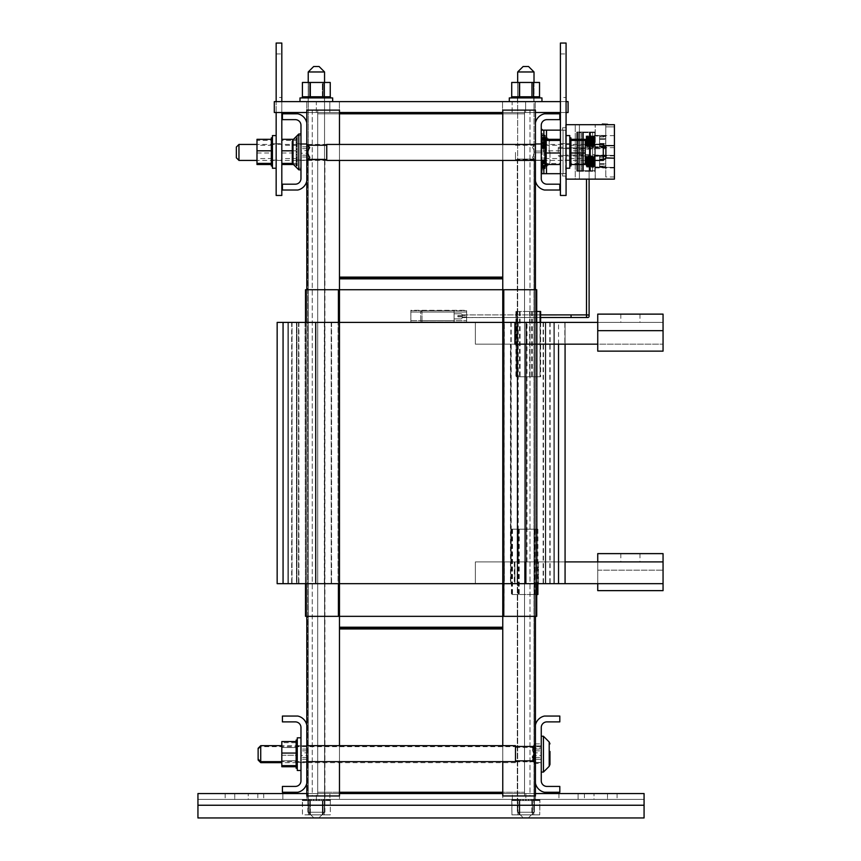 <?xml version="1.0" encoding="UTF-8"?>
<svg xmlns="http://www.w3.org/2000/svg" width="861" height="861" viewBox="0 0 861 861"><rect width="100%" height="100%" fill="white"/><g stroke="black" fill="none" stroke-linecap="round" stroke-linejoin="round"><path stroke-width="0.65" stroke-dasharray="4.3 3.23" d="M502.759 792.26L502.759 628.96L339.471 628.96L339.471 792.26L502.759 792.26L502.759 627.217L502.759 628.089L340.773 628.089L340.773 628.96L502.759 628.96L502.759 628.089L340.773 628.089L340.773 627.217L502.759 627.217L339.471 627.217L339.471 795.962L306.807 795.962L306.807 289.737L536.726 289.737L536.726 616.336L306.807 616.336L339.471 616.336L339.471 278.856L339.471 795.962L306.807 795.962L306.807 289.737L306.807 616.336L339.471 616.336L305.504 616.336L338.416 616.336L305.504 616.336L305.504 289.737L502.759 289.737L306.807 289.737L306.807 110.111L339.471 110.111L339.471 795.962L306.807 795.962L339.471 795.962L339.471 616.336L535.424 616.336L535.424 289.737L502.759 289.737L535.424 289.737L535.424 616.336L339.471 616.336L502.759 616.336L502.759 795.962L535.424 795.962L502.759 795.962L535.424 795.962L535.424 616.336L535.424 795.962L502.759 795.962L529.978 795.962L502.759 795.962L502.759 627.217L502.759 795.962L502.759 627.217L339.471 627.217L502.759 627.217L502.759 795.962L502.759 627.217L502.759 795.962L502.759 627.217L339.471 627.217L339.471 795.962L339.471 616.336L306.807 616.336L306.807 795.962L306.807 289.737L339.471 289.737L339.471 616.336L339.471 289.737L502.759 289.737L502.759 616.336L338.427 616.336L536.726 616.336L502.759 616.336L535.424 616.336L535.424 289.737L502.759 289.737L502.759 616.336L339.471 616.336L339.471 627.217L502.759 627.217L502.759 795.962L502.759 627.217L502.759 795.962L535.424 795.962L535.424 616.336L502.759 616.336L502.759 627.217L502.759 278.856L339.471 278.856L339.471 795.962L339.471 627.217L339.471 795.962L306.807 795.962L306.807 616.336L502.759 616.336L502.759 627.217L502.759 278.856L502.759 289.737L536.726 289.737L339.471 289.737L339.471 278.856L339.471 627.217L339.471 616.336L306.807 616.336L306.807 110.111L306.807 289.737L502.759 289.737L306.807 289.737L306.807 616.336M339.471 761.651L339.471 745.68M502.759 745.68L502.759 761.651M597.738 583.672L597.738 553.623L597.738 590.635L597.738 553.623L597.738 590.635L597.738 561.899L663.056 561.899L663.056 583.672L514.932 583.672L514.932 561.899L538.48 561.899L538.48 583.672L565.074 583.672L565.074 322.401L540.159 322.401L663.056 322.401L663.056 344.174L663.056 322.401L597.738 322.401L597.738 314.125L597.738 351.137L597.738 314.125L663.056 314.125L597.738 314.125L663.056 314.125L663.056 344.174L663.056 322.401L514.932 322.401L514.932 344.174L540.159 344.174L540.159 322.401L663.056 322.401L663.056 344.174L663.056 322.401L502.759 322.401L663.056 322.401L597.738 322.401L663.056 322.401L663.056 314.125L597.738 314.125L663.056 314.125L663.056 351.137L663.056 322.401L597.738 322.401L663.056 322.401L663.056 314.125L663.056 322.401L597.738 322.401L597.738 351.137L597.738 330.667L597.738 351.137L663.056 351.137L597.738 351.137L663.056 351.137L663.056 330.667L663.056 351.137L597.738 351.137L663.056 351.137L663.056 322.401L597.738 322.401M504.342 344.174L504.342 322.401L503.782 322.401L503.782 344.174L504.342 344.174L504.342 322.401L537.167 322.401L277.156 322.401L475.369 322.401L475.369 344.174L526.362 344.174L526.362 322.401L554.323 322.401L296.927 322.401L296.927 583.672L475.369 583.672L288.349 583.672L288.349 322.401L324.715 322.401L288.349 322.401L324.715 322.401L288.349 322.401L292.051 322.401L288.349 322.401L288.349 583.672L339.471 583.672L296.485 583.672L296.485 322.401L296.485 583.672L502.759 583.672L277.156 583.672L502.759 583.672L287.908 583.672L475.369 583.672L296.485 583.672L296.485 322.401L339.471 322.401L296.485 322.401L331.205 322.401L296.485 322.401L298.541 322.401L296.485 322.401L296.485 583.672L475.369 583.672L475.369 561.899L475.369 583.672L475.369 561.899L475.369 583.672L475.369 561.899L525.339 561.899L525.339 583.672L524.801 561.899L475.369 561.899L475.369 583.672L475.369 561.899L475.369 583.672L475.369 561.899L475.369 583.672L475.369 561.899L514.846 561.899L514.846 583.672L514.318 561.899L475.369 561.899L525.339 561.899L475.369 561.899L475.369 583.672L475.369 561.899L475.369 583.672L475.369 561.899L475.369 583.672L475.369 561.899L514.846 561.899L475.369 561.899L502.759 561.899L475.369 561.899L475.369 583.672L663.056 583.672L514.932 583.672L514.932 561.899L663.056 561.899L663.056 583.672L277.156 583.672L277.156 322.401L553.892 322.401L525.802 322.401L525.802 344.174L475.369 344.174L526.362 344.174L475.369 344.174L515.352 344.174L475.369 344.174L504.342 344.174L504.342 322.401L503.782 322.401L503.782 344.174L475.369 344.174L475.369 322.401L339.471 322.401L502.759 322.401L287.908 322.401L545.304 322.401L514.792 322.401L514.792 344.174L502.759 344.174L526.362 344.174L526.362 322.401L525.802 322.401L525.802 344.174L475.369 344.174L475.369 322.401L502.759 322.401L296.927 322.401L475.369 322.401L475.369 344.174L475.369 322.401L475.369 344.174L515.352 344.174L515.352 322.401L545.745 322.401L502.759 322.401L503.782 322.401L503.782 344.174L475.369 344.174L504.342 344.174L503.782 344.174L503.782 583.672M565.074 344.174L565.074 322.401L540.159 322.401L540.159 344.174L663.056 344.174L597.738 344.174M526.362 344.174L525.802 344.174L526.362 344.174L526.362 322.401L554.323 322.401L287.908 322.401L475.369 322.401L287.908 322.401L287.908 583.672L514.932 583.672L514.932 561.899L565.074 561.899M515.352 344.174L514.792 344.174L515.352 344.174L515.352 322.401L545.745 322.401L339.471 322.401L339.471 583.672L287.908 583.672L287.908 322.401L287.908 583.672L339.471 583.672L296.927 583.672L296.927 322.401L296.927 583.672L475.369 583.672L288.349 583.672L288.349 322.401L288.349 583.672L339.471 583.672L296.485 583.672L296.485 322.401L296.485 583.672L502.759 583.672L287.908 583.672L287.908 322.401L475.369 322.401L475.369 344.174L475.369 322.401L475.369 344.174L475.369 322.401L292.019 322.401L502.759 322.401L277.156 322.401L277.156 583.672L502.759 583.672L277.156 583.672L277.156 322.401L475.369 322.401L475.369 344.174L515.352 344.174L515.352 322.401L514.792 322.401L514.792 344.174L475.369 344.174L475.369 322.401L565.074 322.401L565.074 583.672L538.48 583.672L663.056 583.672L663.056 553.623L663.056 590.635L663.056 561.899L538.48 561.899L538.48 583.672L564.838 583.672L565.074 322.401L565.074 583.672L565.074 322.401L565.074 583.672L564.838 322.401L502.759 322.401L553.892 322.401L553.892 583.672L524.801 583.672L524.801 561.899L502.759 561.899L525.339 561.899L525.339 583.672L524.801 561.899M504.342 322.401L537.167 322.401L502.759 322.401L537.167 322.401L537.167 583.672L504.363 583.672L504.363 561.899L503.836 616.336L339.471 616.336L339.471 289.737L339.471 616.336L305.763 616.336L536.726 616.336L503.836 616.336L503.836 583.672L503.836 616.336M503.836 289.737L503.836 561.899L503.836 289.737L536.726 289.737L339.471 289.737L535.424 289.737L535.424 110.111L502.759 110.111L502.759 289.737L339.471 289.737L339.471 110.111L339.471 278.856L339.471 110.111L339.471 278.856L502.759 278.856L502.759 110.111L502.759 278.856L502.759 110.111L502.759 278.856L339.471 278.856L339.471 110.111L339.471 289.737L306.807 289.737L306.807 110.111L339.471 110.111L306.807 110.111L339.471 110.111L312.252 110.111L339.471 110.111L312.252 110.111L339.471 110.111L339.471 278.856L502.759 278.856L502.759 110.111L502.759 278.856L340.773 278.856L340.773 277.985L502.759 277.985L340.773 277.985L340.773 277.113L502.759 277.113L502.759 113.813L502.759 278.856L502.759 110.111L535.424 110.111L535.424 289.737L535.424 110.111L502.759 110.111L535.424 110.111L502.759 110.111L529.978 110.111L502.759 110.111L502.759 289.737L503.836 289.737L503.836 583.672L502.759 583.672L554.323 583.672L525.339 583.672L525.339 561.899M305.504 322.401L305.504 583.672M536.726 322.401L536.726 583.672M306.807 122.843L306.807 180.982L306.807 122.843A11.753 11.753 0 0 0 297.777 113.813L282.419 113.813L282.419 119.647L295.312 119.647A5.661 5.661 0 0 1 300.973 125.308L300.973 178.518A5.661 5.661 0 0 1 295.312 184.179L282.419 184.179L282.419 190.023L297.777 190.023A11.753 11.753 0 0 0 306.807 180.982M306.807 725.08L306.807 783.23L306.807 725.08A11.753 11.753 0 0 0 297.777 716.051L282.419 716.051L282.419 721.884L295.312 721.884A5.661 5.661 0 0 1 300.973 727.545L300.973 780.766A5.661 5.661 0 0 1 295.312 786.427L282.419 786.427L282.419 792.26L297.777 792.26A11.753 11.753 0 0 0 306.807 783.23M535.424 180.982L535.424 122.843L535.424 180.982A11.753 11.753 0 0 0 544.453 190.023L559.811 190.023L559.811 184.179L546.918 184.179A5.661 5.661 0 0 1 541.257 178.518L541.257 125.308A5.661 5.661 0 0 1 546.918 119.647L559.811 119.647L559.811 113.813L544.453 113.813A11.753 11.753 0 0 0 535.424 122.843M535.424 783.23L535.424 725.08L535.424 783.23A11.753 11.753 0 0 0 544.453 792.26L559.811 792.26L559.811 786.427L546.918 786.427A5.661 5.661 0 0 1 541.257 780.766L541.257 727.545A5.661 5.661 0 0 1 546.918 721.884L559.811 721.884L559.811 716.051L544.453 716.051A11.753 11.753 0 0 0 535.424 725.08M502.759 113.813L339.471 113.813L339.471 277.113L502.759 277.113L502.759 627.217L502.759 278.856L502.759 627.217L502.759 278.856L502.759 627.217L502.759 278.856L339.471 278.856L339.471 627.217L339.471 278.856L339.471 627.217L339.471 278.856L339.471 289.737L502.759 289.737L502.759 616.336L535.424 616.336L535.424 795.962L535.424 289.737L535.424 616.336L339.471 616.336L339.471 627.217L339.471 278.856L339.471 627.217M339.471 628.96L339.471 792.26M312.252 110.111L312.252 795.962L317.698 795.962L312.252 795.962L312.252 110.111M529.978 110.111L529.978 795.962L524.543 795.962L529.978 795.962L529.978 110.111M514.932 583.672L339.471 583.672L502.759 583.672L339.471 583.672L339.471 322.401L339.471 583.672L339.471 322.401L339.471 583.672L339.471 322.401L339.471 583.672L339.471 322.401L339.471 583.672L339.471 322.401L339.471 583.672L339.471 322.401L339.471 583.672L339.471 322.401L339.471 583.672L339.471 322.401L339.471 583.672L339.471 322.401L339.471 583.672L339.471 322.401L339.471 583.672L339.471 322.401L339.471 583.672L537.167 583.672L537.167 322.401L475.369 322.401L475.369 344.174L475.369 322.401L475.369 344.174L475.369 322.401L475.369 344.174L502.759 344.174L475.369 344.174L502.759 344.174L475.369 344.174L475.369 322.401L339.471 322.401L339.471 583.672L545.745 583.672L545.745 322.401L502.759 322.401L554.323 322.401L339.471 322.401L339.471 583.672L339.471 322.401L339.471 583.672L339.471 322.401L339.471 583.672L339.471 322.401L339.471 583.672L339.471 322.401L339.471 583.672L339.471 322.401L502.759 322.401L305.063 322.401L339.471 322.401L339.471 583.672L525.877 583.672L525.877 344.174L663.056 344.174L514.932 344.174L525.877 344.174L514.932 344.174L514.932 322.401L298.563 322.401L475.369 322.401L339.471 322.401L339.471 583.672L296.927 583.672L296.927 322.401L545.745 322.401L545.745 583.672L514.318 583.672L514.318 561.899M504.363 561.899L504.363 583.672L502.759 583.672L537.167 583.672L537.167 322.401L537.167 583.672L503.836 583.672L503.836 561.899L503.836 583.672L502.759 583.672L517.493 583.672L502.759 583.672L510.465 583.672L502.759 583.672L502.759 344.174L502.759 616.336L502.759 289.737L502.759 616.336L502.759 289.737L535.424 289.737L535.424 110.111L535.424 289.737L502.759 289.737L502.759 278.856L502.759 616.336L502.759 344.174L502.759 583.672L502.759 344.174L502.759 583.672L502.759 344.174L502.759 583.672L502.759 344.174L502.759 583.672L339.471 583.672L553.892 583.672L553.892 322.401L553.892 583.672L524.801 583.672M305.063 322.401L305.418 583.672L305.063 322.401M517.149 344.174L517.149 583.672L517.149 344.174L517.149 583.672L502.759 583.672L502.759 322.401L545.304 322.401L545.304 583.672L514.318 583.672M504.126 344.174L504.126 583.672L504.126 344.174L504.126 583.672L502.759 583.672L545.304 583.672L545.304 322.401L545.304 583.672L543.13 583.672L545.304 583.672L545.304 322.401L545.304 583.672L545.304 322.401L514.792 322.401L514.792 344.174M503.782 322.401L503.782 289.737L503.782 322.401L502.759 322.401L502.759 561.899L502.759 289.737L502.759 616.336L502.759 289.737L502.759 583.672L554.323 583.672L554.323 322.401L554.323 583.672L525.339 583.672M538.48 561.899L663.056 561.899L538.48 561.899L538.48 583.672M305.763 289.737L339.471 289.737L305.504 289.737L305.763 616.336M536.726 289.737L536.726 616.336L536.726 289.737M510.81 344.174L510.81 583.672L510.81 344.174L510.81 583.672L545.745 583.672L545.745 322.401L545.745 583.672L514.846 583.672L514.846 561.899M526.362 322.401L553.892 322.401L553.892 583.672L517.149 583.672M510.465 583.672L543.13 583.672L510.465 583.672L510.465 344.174M554.323 322.401L554.323 583.672L550.147 583.672L554.323 583.672L554.323 322.401M517.493 583.672L550.147 583.672L517.493 583.672L517.493 344.174M540.159 322.401L540.159 344.174L525.877 344.174L525.877 583.672L565.074 583.672M277.156 583.672L277.156 322.401L277.156 583.672M514.932 561.899L597.738 561.899M515.352 322.401L514.792 322.401M514.932 344.174L540.159 344.174M525.802 322.401L525.802 344.174M339.471 289.737L339.471 616.336L339.471 289.737M305.504 289.737L305.504 616.336L305.504 289.737M535.424 289.737L535.424 616.336M339.471 278.856L339.471 110.111L339.471 278.856L339.471 110.111L306.807 110.111L306.807 289.737M502.759 616.336L502.759 627.217L502.759 616.336M502.759 278.856L502.759 627.217L502.759 278.856M510.81 583.672L545.745 583.672L545.745 322.401L545.745 583.672L514.846 583.672M288.349 322.401L288.349 583.672L292.019 583.672L288.349 583.672L288.349 322.401M324.715 583.672L292.051 583.672L324.683 583.672L324.715 322.401L324.683 583.672M553.892 322.401L553.892 583.672L553.892 322.401M504.126 583.672L537.167 583.672L537.167 322.401L537.167 583.672L504.363 583.672M338.072 583.672L305.418 583.672L338.072 583.672L338.072 322.401L338.072 583.672M296.927 322.401L296.927 583.672L296.927 322.401M287.908 322.401L287.908 583.672L287.908 322.401M339.471 113.813L339.471 277.113M502.759 144.433L502.759 160.415M339.471 160.415L339.471 144.433M300.973 151.913L300.973 169.832L300.973 151.913M306.807 151.913L306.807 146.822L306.807 151.913M306.807 150.621L306.807 160.189L306.807 143.636L300.973 143.636L300.973 160.189L300.973 153.215L306.807 153.215L306.807 143.636L300.973 143.636L300.973 160.189L300.973 143.636L300.973 150.621L306.807 150.621L306.807 153.215M306.807 160.189L300.973 160.189L306.807 160.189M306.807 143.636L300.973 143.636L306.807 143.636M300.973 153.215L300.973 150.621M300.973 754.15L300.973 770.487L300.973 754.15M306.807 754.15L306.807 759.241L306.807 754.15M306.807 752.858L306.807 762.426L306.807 745.884L300.973 745.884L300.973 762.426L300.973 755.452L306.807 755.452L306.807 745.884L300.973 745.884L300.973 762.426L300.973 745.884L300.973 752.858L306.807 752.858L306.807 755.452M306.807 762.426L300.973 762.426L306.807 762.426M306.807 745.884L300.973 745.884L306.807 745.884M300.973 755.452L300.973 752.858M541.257 160.189L535.424 160.232L541.257 160.189L535.424 160.232L541.257 160.189L541.257 151.062L535.424 151.062L535.424 152.763L541.257 152.763L535.424 152.763L535.424 151.062L541.257 151.062L541.257 152.763L541.257 151.062L535.424 151.062L535.424 152.763L541.257 152.763L535.424 152.763L535.424 151.062L541.257 151.062L541.257 160.189L541.257 152.763L541.257 160.189L535.424 160.189L535.424 152.763L535.424 160.189L541.257 160.189L535.424 160.189L535.424 152.763L535.424 160.189L541.257 160.189M541.257 143.636L535.424 143.636L541.257 143.593L535.424 143.636L541.257 143.636L541.257 151.062L541.257 143.636L541.257 151.062L541.257 143.636L535.424 143.636L541.257 143.636M535.424 151.062L535.424 143.636L535.424 151.062M558.24 151.913L558.24 147.253L558.24 151.913M563.029 151.913L563.029 147.253L563.029 151.913M541.257 130.14L541.257 173.685L546.487 173.685L541.257 173.685L543.872 173.685L543.872 130.14L541.257 130.14L541.257 173.685L541.257 130.14L546.487 130.14L541.257 130.14L543.872 130.14L541.257 130.14L541.257 173.685L543.872 173.685L543.872 130.14L543.872 173.685L541.257 173.685M543.872 135.586L543.872 168.239M560.414 173.685L560.414 130.14L560.414 173.685L560.414 130.14L560.414 173.685L546.487 173.685L565.645 173.685L565.645 130.14L560.414 130.14L565.645 130.14L563.029 130.14L563.029 173.685L560.414 173.685L565.645 173.685L563.029 173.685L563.029 130.14L565.645 130.14L565.645 173.685L543.872 173.685M560.414 130.14L543.872 130.14M565.645 151.913L565.645 130.226L565.645 151.913M541.257 754.15L541.257 772.069L541.257 754.15M535.424 754.15L535.424 759.241L535.424 754.15M535.424 752.858L535.424 762.426L535.424 745.884L541.257 745.884L541.257 762.426L541.257 755.452L535.424 755.452L535.424 745.884L541.257 745.884L541.257 762.426L541.257 745.884L541.257 752.858L535.424 752.858L535.424 755.452M535.424 762.426L541.257 762.426L535.424 762.426M535.424 745.884L541.257 745.884L535.424 745.884M541.257 755.452L541.257 752.858M339.471 112.5L317.698 112.5L317.698 113.813L524.543 113.813L317.698 113.813L524.543 113.813L317.698 113.813L317.698 112.5L524.543 112.5L524.543 113.813L524.543 112.5L502.759 112.5M317.698 112.5L317.698 113.813L317.698 112.5L524.543 112.5L524.543 113.813L524.543 112.5L317.698 112.5M502.759 793.562L502.759 799.395L535.424 799.395L502.759 799.395L525.845 799.395L502.759 799.395L502.759 793.562L535.424 793.562L317.698 793.562L317.698 792.26L524.543 792.26L317.698 792.26L524.543 792.26L317.698 792.26L317.698 793.562L339.471 793.562L306.807 793.562L339.471 793.562L306.807 793.562L339.471 793.562L339.471 799.395L316.385 799.395L339.471 799.395L339.471 793.562M524.543 793.562L524.543 792.26L524.543 793.562L524.543 792.26L524.543 793.562L317.698 793.562L317.698 792.26L317.698 793.562L524.543 793.562M512.123 101.62L535.208 101.62L512.123 101.62L512.123 112.5L502.544 112.5L535.208 112.5L502.544 112.5L535.208 112.5L512.123 112.5L512.123 101.62M316.331 101.62L339.406 101.62L316.331 101.62L316.331 112.5L306.742 112.5L339.406 112.5L306.742 112.5L339.406 112.5L316.331 112.5L316.331 101.62M274.304 101.62L568.088 101.62L568.088 112.5L274.304 112.5L274.304 101.62L568.088 101.62L274.304 101.62L274.304 112.5L274.304 101.62M566.075 101.62L560.414 101.62M306.807 112.5L535.424 112.5M560.414 112.5L566.075 112.5M525.63 101.62L535.208 101.62L525.63 101.62L525.63 112.5L525.63 101.62M329.828 101.62L339.406 101.62L329.828 101.62L329.828 112.5L329.828 101.62M274.304 112.5L568.088 112.5L274.304 112.5M568.088 101.62L568.088 112.5L568.088 101.62M644.071 793.562L644.071 805.239L644.071 799.395L197.944 799.395L197.944 805.239L197.944 793.562L644.071 793.562L644.071 817.95L197.944 817.95L644.071 817.95L197.944 817.95L644.071 817.95L197.944 817.95L644.071 817.95L197.944 817.95L197.944 799.395L644.071 799.395L644.071 817.95L644.071 793.562L197.944 793.562L644.071 793.562M535.424 793.562L535.424 799.395L533.142 799.395L533.26 800.536L533.26 799.395L530.806 799.395L530.785 800.536L530.914 799.395L530.914 800.536L530.914 799.395L528.127 799.395L528.127 800.536L528.127 799.395L525.371 799.395L525.371 800.536L525.371 799.395L522.638 799.395L522.638 800.536L522.681 799.395L520.022 799.395L520.152 800.536L523.466 800.536L523.466 799.395L523.466 800.536L523.466 799.395L520.894 799.395L520.883 800.536L520.776 799.395L520.894 800.536L519.84 800.536L519.84 814.861L519.84 800.536L519.022 800.536L520.883 800.536L520.894 799.395L520.776 800.536L520.894 799.395L518.43 799.395L523.563 799.395L523.563 800.536L523.563 799.395L526.179 799.395L526.179 800.536L523.434 800.536L523.434 799.395L526.319 799.395L526.319 800.536L526.319 799.395L528.923 799.395L528.923 800.536L526.179 800.536L526.179 799.395L529.052 799.395L529.052 800.536L530.236 800.536L529.02 800.536L528.998 799.395L531.538 799.395L531.538 800.536L528.923 800.536L528.923 799.395L531.668 799.395L531.668 800.536L531.517 799.395L533.938 799.395L533.938 800.536L531.635 800.536L534.778 800.536L533.766 800.536L533.745 814.861L533.745 800.536L531.517 800.536L531.517 799.395L534.046 799.395L534.046 800.536L533.766 799.395L536.026 799.395L536.026 800.536L533.895 800.536L533.766 799.395L536.123 799.395L536.123 800.536L535.66 799.395L537.727 799.395L537.727 800.536L535.66 800.536L535.66 799.395L537.802 799.395L537.802 800.536L537.802 799.395L537.124 799.395L538.975 799.395L538.975 800.536L537.124 800.536L537.802 800.536L537.802 799.395L537.124 799.395L539.018 799.395L539.018 800.536L539.018 799.395L538.103 799.395L539.707 799.395L539.707 800.536L538.103 800.536L539.018 800.536L539.018 799.395L538.103 799.395L539.729 799.395L539.729 800.536L538.491 800.536L539.75 800.536L539.729 799.395L538.566 799.395L539.912 799.395L539.912 800.536L538.609 800.536L539.729 800.536L539.75 814.861L539.912 799.395L538.491 799.395L539.578 799.395L539.546 800.536L539.546 799.395L537.877 799.395L538.706 799.395L538.706 800.536L539.578 800.536L539.578 799.395L537.877 799.395L538.706 799.395L538.652 800.536L538.652 799.395L536.747 799.395L537.35 800.536L538.706 800.536L538.706 799.395L536.747 799.395L537.35 799.395L537.275 800.536L537.275 799.395L535.144 799.395L535.553 800.536L537.35 800.536L537.35 799.395L535.144 799.395L535.456 800.536L535.456 799.395L533.142 799.395L533.379 800.536L533.379 799.395L528.223 799.395L528.256 800.536L528.256 799.395L525.501 799.395L525.501 800.536L525.501 799.395L522.767 799.395L522.767 800.536L522.767 799.395L520.022 799.395L520.022 800.536L520.152 799.395L520.022 800.536L516.912 800.536L517.795 800.536L517.741 799.395L515.567 799.395L515.567 800.536L516.03 799.395L513.963 799.395L513.963 800.536L516.03 800.536L516.03 799.395L513.888 799.395L513.888 800.536L513.888 799.395L514.566 799.395L512.715 799.395L512.715 800.536L514.566 800.536L513.888 800.536L513.888 799.395L514.566 799.395L512.672 799.395L512.672 800.536L512.672 799.395L513.576 799.395L511.983 799.395L511.961 800.536L511.961 799.395L511.961 800.536L513.576 800.536L512.672 800.536L512.672 799.395L513.576 799.395L511.778 799.395L511.778 800.536L511.778 799.395L511.778 800.536L516.912 800.536L511.961 800.536L511.983 799.395L513.124 799.395L511.778 799.395L513.199 799.395L512.112 799.395L512.144 800.536L512.112 799.395L512.144 800.536L512.941 800.536L511.929 800.536L513.199 800.536L511.929 800.536L511.929 814.861L511.778 799.395L513.813 799.395L512.973 799.395L512.973 800.536L513.813 800.536L512.112 800.536L512.112 799.395L513.813 799.395L512.973 799.395L513.027 800.536L513.027 799.395L514.943 799.395L514.34 799.395L514.943 800.536L512.973 800.536L512.973 799.395L514.943 799.395L514.34 799.395L514.415 800.536L514.415 799.395L516.546 799.395L516.546 800.536L514.34 800.536L514.34 799.395L516.546 799.395L516.234 800.536L516.234 799.395L518.548 799.395L518.548 800.536L516.137 800.536L516.137 799.395L518.548 799.395L518.311 800.536L518.311 799.395L518.43 800.536L532.668 800.536L531.85 800.536L531.85 814.861L539.75 814.861L511.929 814.861L539.75 814.861L511.929 814.861L531.85 814.861L531.85 800.536L532.668 800.536L511.778 800.536L539.912 800.536L532.668 800.536L539.578 800.536L532.668 800.536L535.553 800.536L535.553 799.395L525.845 799.395L535.424 799.395L535.424 793.562L306.807 793.562L306.807 799.395L330.452 799.395L302.319 799.395L330.452 799.395L302.319 799.395L307.086 799.395L307.086 800.536L303.524 800.536L309.562 800.536L306.677 800.536L306.677 799.395L307.086 800.536L304.955 800.536L304.955 799.395L304.88 800.536L304.88 799.395L304.88 800.536L305.494 800.536L303.578 800.536L303.578 799.395L303.524 800.536L304.363 800.536L302.652 800.536L303.481 800.536L303.524 799.395L303.524 800.536L322.186 800.536L313.21 800.536L313.178 799.395L313.178 800.536L313.307 799.395L313.307 800.536L315.922 800.536L315.912 799.395L315.912 800.536L316.052 799.395L316.052 800.536L318.667 800.536L318.667 799.395L318.667 800.536L318.796 799.395L318.764 800.536L319.56 800.536L302.502 800.536L302.502 799.395L302.502 800.536L304.127 800.536L303.212 800.536L303.212 799.395L303.212 800.536L303.266 799.395L303.266 800.536L305.106 800.536L304.428 800.536L304.428 799.395L304.428 800.536L306.57 800.536L306.107 799.395L306.107 800.536L307.452 800.536L302.319 800.536L304.363 800.536L302.685 800.536L302.685 799.395L302.652 800.536L302.652 799.395L302.652 800.536L303.481 800.536L302.48 800.536L302.523 799.395L302.523 800.536L305.106 800.536L304.428 800.536L304.503 799.395L304.503 800.536L306.57 800.536L306.204 799.395L306.204 800.536L308.335 800.536L308.184 799.395L308.184 800.536L308.292 799.395L308.292 800.536L310.595 800.536L308.486 800.536L308.486 814.861L322.391 814.861L322.391 800.536L319.56 800.536L319.592 799.395L319.592 800.536L319.463 799.395L319.463 800.536L316.859 800.536L316.859 799.395L316.859 800.536L316.73 799.395L316.73 800.536L314.104 800.536L314.104 799.395L313.974 800.536L313.974 799.395L313.974 800.536L330.452 800.536L323.209 800.536L330.118 800.536L329.289 800.536L329.257 799.395L329.257 800.536L321.347 800.536L321.347 799.395L321.454 800.536L321.454 799.395L321.454 800.536L321.336 799.395L321.336 800.536L319.56 800.536L319.549 799.395L319.549 800.536L322.208 800.536L322.089 799.395L322.068 800.536L324.489 800.536L324.489 799.395L324.446 800.536L326.577 800.536L326.577 799.395L326.201 800.536L326.201 799.395L326.201 800.536L328.278 800.536L328.278 799.395L328.342 800.536L328.342 799.395L328.342 800.536L327.675 800.536L327.675 799.395L327.675 800.536L329.515 800.536L329.515 799.395L329.559 800.536L329.559 799.395L329.559 800.536L328.654 800.536L328.654 799.395L328.654 800.536L330.247 800.536L330.247 799.395L330.269 800.536L330.247 799.395L330.269 800.536L329.15 800.536L330.452 800.536L330.452 799.395L330.452 800.536L330.452 799.395L330.452 800.536L328.418 800.536L330.086 800.536L330.086 799.395L330.118 800.536L330.118 799.395L330.118 800.536L329.203 800.536L329.203 799.395L329.203 800.536L327.288 800.536L327.288 799.395L327.288 800.536L327.901 800.536L327.901 799.395L327.901 800.536L327.815 799.395L327.815 800.536L325.684 800.536L325.684 799.395L326.093 800.536L326.093 799.395L326.093 800.536L325.996 799.395L325.996 800.536L323.682 800.536L323.682 799.395L323.919 800.536L323.919 799.395L323.919 800.536L323.811 799.395L323.811 800.536L321.347 800.536L323.209 800.536L322.391 800.536L322.391 814.861L330.301 814.861L330.301 800.536L329.031 800.536L329.031 799.395L329.031 800.536L330.301 800.536L330.301 814.861L324.296 814.861L324.296 800.536L322.186 800.536L324.296 800.536L324.296 814.861L310.38 814.861L310.38 800.536L311.424 800.536L311.434 799.395L311.316 800.536L311.316 799.395L311.316 800.536L311.445 799.395L311.445 800.536L313.232 800.536L313.232 799.395L313.232 800.536L310.573 800.536L310.692 799.395L310.713 800.536L308.486 800.536L308.486 814.861L330.301 814.861L302.48 814.861L302.48 800.536L303.739 800.536L303.739 799.395L303.739 800.536L302.319 800.536L302.319 799.395L302.48 814.861L310.38 814.861L310.38 800.536L311.424 800.536L308.97 800.536L308.97 799.395L309.088 800.536L306.774 800.536L306.807 793.562M607.489 793.562L584.415 793.562L617.068 793.562L584.415 793.562L617.068 793.562L607.489 793.562L607.489 799.395L617.068 799.395L584.415 799.395L607.489 799.395L607.489 793.562M234.741 793.562L257.816 793.562L225.162 793.562L257.816 793.562L225.162 793.562L234.741 793.562L234.741 799.395L225.162 799.395L257.816 799.395L234.741 799.395L234.741 793.562M282.86 793.562L263.692 793.562L282.86 793.562L282.86 799.395L263.692 799.395L282.86 799.395L263.692 799.395L282.86 799.395L282.86 793.562L263.692 793.562L282.86 793.562M578.097 793.562L558.94 793.562L578.097 793.562L578.097 799.395L558.94 799.395L578.097 799.395L558.94 799.395L578.097 799.395L578.097 793.562L558.94 793.562L578.097 793.562M197.944 805.239L197.944 817.95L197.944 799.395L197.944 817.95L197.944 805.239L644.071 805.239L644.071 799.395L197.944 799.395L644.071 799.395L644.071 817.95L644.071 805.239L644.071 817.95L644.071 805.239L197.944 805.239L644.071 805.239M248.237 799.395L257.816 799.395L248.237 799.395L248.237 793.562L248.237 799.395M593.993 799.395L584.415 799.395L593.993 799.395L593.993 793.562L593.993 799.395M260.732 745.68L260.732 762.652M258.128 760.037L258.128 748.284M515.481 754.667L515.481 746.67L515.481 754.667M532.55 749.285L535.165 746.67L535.165 762.652L535.165 746.67L532.55 749.285M532.55 759.424L532.55 760.037L532.55 759.424C534.929 756.249 534.929 753.074 532.55 749.899L534.358 754.667L532.55 759.424M532.55 760.037L535.165 762.652L532.55 760.037M541.257 746.67L535.165 746.67L541.257 746.67L541.257 762.652L535.165 762.652L541.257 762.652L541.257 746.67M549.964 754.15L549.964 764.46L549.964 754.15M543.442 754.15L543.442 772.069L543.442 754.15M515.481 761.651L515.481 745.68M515.481 755.549L515.481 746.476L515.481 755.549M534.111 760.855L532.55 760.102L534.358 755.549L532.55 750.48L534.111 746.476L532.55 747.66M532.55 750.48L532.55 749.727M532.55 756.851L532.55 757.605M535.165 743.861L535.165 763.47M532.55 749.888L535.165 748.048L541.257 748.048L541.257 743.861L535.424 743.861M532.55 760.263L533.024 760.855M541.257 743.861L541.257 763.47L535.424 763.47M541.257 759.284L535.424 759.284M541.257 763.47L541.257 748.048M543.442 772.069L543.442 736.241L549.2 741.999L549.2 766.312L549.2 741.999L549.2 766.312L543.442 772.069L541.257 772.069L541.257 736.241L541.257 772.069M560.414 97.487L560.414 53.942L560.414 97.487L566.075 97.487L566.075 53.942L566.075 97.487M560.414 160.189L560.414 143.636L560.414 160.189L566.075 160.189L566.075 143.636L566.075 160.189M560.414 43.05L566.075 43.05L566.075 195.458L560.414 195.458L560.414 43.05M276.155 97.487L276.155 53.942L276.155 97.487L281.816 97.487L281.816 53.942L281.816 97.487M276.155 160.189L276.155 143.636L276.155 160.189L281.816 160.189L281.816 143.636L281.816 160.189M276.155 43.05L281.816 43.05L281.816 195.458L276.155 195.458L276.155 43.05M281.816 112.5L281.816 101.62M276.155 112.5L276.155 101.62M630.403 561.899L620.813 561.899L630.403 561.899M630.403 553.623L620.813 553.623L630.403 553.623M663.056 583.672L663.056 553.623L597.738 553.623L663.056 553.623L597.738 553.623L663.056 553.623L597.738 553.623L597.738 590.635L663.056 590.635L663.056 570.176L663.056 590.635L597.738 590.635L663.056 590.635L597.738 590.635L663.056 590.635L663.056 561.899M630.403 322.401L620.813 322.401L630.403 322.401M630.403 314.125L620.813 314.125L630.403 314.125M519.161 800.536L519.258 799.395L532.432 799.395L519.258 799.395L532.432 799.395L519.258 799.395L519.161 800.536L532.529 800.536L519.161 800.536L532.529 800.536L519.161 800.536L519.161 814.861L532.529 814.861L519.161 814.861L519.161 800.536M539.912 799.395L538.491 799.395L539.578 799.395L539.578 800.536L538.749 800.536L539.75 800.536L539.729 799.395L538.566 799.395L539.912 799.395L539.912 800.536L539.912 799.395M520.173 799.395L515.653 799.395L515.653 800.536L517.924 800.536L517.741 799.395L520.173 799.395L520.173 800.536L520.173 799.395M517.633 800.536L517.633 799.395L517.633 800.536M517.935 814.861L517.87 800.536L520.044 800.536L517.935 800.536L517.924 799.395L517.935 814.861M513.124 800.536L512.349 800.536L513.081 800.536L513.124 799.395L513.124 800.536M521.443 800.536L522.67 800.536L522.681 799.395L522.681 800.536L521.443 800.536M526.179 799.395L526.179 800.536L526.179 799.395M526.319 799.395L526.319 800.536L526.319 799.395M538.609 800.536L539.341 800.536L538.609 800.536M530.806 799.395L530.806 800.536L530.806 799.395M525.501 799.395L525.501 800.536L525.501 799.395M525.371 799.395L525.371 800.536L525.371 799.395M519.161 814.861L532.529 814.861L519.161 814.861M309.702 800.536L309.799 799.395L322.972 799.395L309.799 799.395L322.972 799.395L309.799 799.395L309.702 800.536L323.069 800.536L309.702 800.536L323.069 800.536L309.702 800.536L309.702 814.861L323.069 814.861L309.702 814.861L309.702 800.536M315.922 800.536L315.922 799.395L315.922 800.536M316.859 800.536L316.859 799.395L316.859 800.536M303.621 800.536L302.9 800.536L303.621 800.536M311.994 800.536L313.21 800.536L311.994 800.536M324.446 800.536L325.329 800.536L324.446 800.536M329.15 800.536L329.881 800.536L329.15 800.536M320.787 800.536L319.56 800.536L320.787 800.536M308.335 800.536L307.452 800.536L308.335 800.536M309.702 814.861L323.069 814.861L309.702 814.861M534.014 82.462L534.014 812.246L517.676 812.246L534.014 812.246L528.568 817.692L523.122 817.692L528.568 817.692L523.122 817.692L528.568 817.692L534.014 812.246L517.676 812.246L534.014 812.246L534.014 71.969L517.676 71.969L534.014 71.969L528.568 66.523L523.122 66.523L528.568 66.523L523.122 66.523L517.676 71.969L534.014 71.969M313.662 66.523L319.108 66.523L313.662 66.523L319.108 66.523L324.554 71.969L308.227 71.969L324.554 71.969L324.554 812.246L308.227 812.246L324.554 812.246L319.108 817.692L313.662 817.692L319.108 817.692L313.662 817.692L319.108 817.692L324.554 812.246L308.227 812.246L324.554 812.246L324.554 82.462M324.554 71.969L308.227 71.969L308.227 812.246L313.662 817.692L308.227 812.246L308.227 82.462M534.121 159.059L534.121 812.246L517.569 812.246L534.121 812.246L534.121 159.059L517.569 159.059L534.121 159.059M534.38 159.059L517.31 159.059L534.38 159.059L517.31 159.059L534.38 159.059L534.38 812.246L517.31 812.246L534.38 812.246L534.38 159.059M534.121 812.246L517.569 812.246L534.121 812.246M534.38 812.246L517.31 812.246L534.38 812.246M324.662 812.246L324.662 159.059L308.109 159.059L324.662 159.059L308.109 159.059L324.662 159.059L324.662 812.246L308.109 812.246L324.662 812.246M324.92 812.246L307.851 812.246L324.92 812.246L307.851 812.246L324.92 812.246L324.92 159.059L307.851 159.059L324.92 159.059L307.851 159.059L324.92 159.059L324.92 812.246M536.726 311.467L515.89 311.467L516.32 376.784L540.633 376.784L515.89 376.784L540.547 376.784L516.32 376.784L516.32 311.467L540.633 311.467M515.89 311.467L515.89 376.784M516.729 311.467L516.729 376.784M517.138 311.467L517.138 376.784M531.678 311.467L531.678 376.784M539.998 311.467L539.998 376.784M540.633 314.9L540.633 317.515M540.633 322.401L540.633 376.784M532.292 311.467L532.292 376.784M535.133 529.192L511.38 529.192L537.07 529.192L535.133 529.192L535.133 594.52L511.38 594.52L535.133 594.52M537.07 529.192L537.07 594.52M536.242 529.192L536.242 594.52M534.369 529.192L534.369 594.52M519.248 529.192L519.248 594.52M512.091 529.192L512.091 594.52M511.38 529.192L511.38 594.52M518.57 529.192L518.57 594.52M519.344 311.467L519.344 376.784M520.162 311.467L520.162 376.784M517.235 311.467L517.235 376.784M529.644 311.467L529.644 376.784M540.105 322.401L540.105 376.784M540.547 322.401L540.547 376.784M530.053 311.467L530.053 376.784M534.875 529.192L511.757 529.192L537.888 529.192L534.875 529.192L534.875 594.52L511.757 594.52L537.888 594.52M536.726 594.52L534.875 594.52M537.888 529.192L537.888 583.672M537.081 529.192L537.081 594.52M534.164 529.192L534.164 594.52M518.763 529.192L518.763 594.52M512.51 529.192L512.51 594.52M511.757 529.192L511.757 594.52M518.031 529.192L518.031 594.52M297.271 754.15L297.271 770.487L297.271 754.15M296.141 754.15L296.141 760.844L296.141 754.15M296.141 742.806L296.141 752.848L296.141 751.879L297.271 751.879L297.271 768.227L297.271 740.083L297.271 768.227L297.271 740.083L297.271 751.879L296.141 751.879L296.141 749.21L297.271 749.21L296.141 749.21L297.271 749.081L296.141 749.199L296.141 746.735L297.271 746.735L296.141 746.864L296.141 744.55L297.271 744.55L296.141 744.453L296.141 767.334L296.141 740.083L297.271 740.094L296.141 740.083L296.141 743.258L297.271 742.645L296.141 742.645L296.141 743.258L297.271 743.258L296.141 742.806M296.141 741.515L297.271 741.515L296.141 741.515L296.141 742.871L296.141 741.558L281.816 741.558L281.816 742.656L297.271 742.72L296.141 742.72L296.141 744.851L297.271 744.453L296.141 744.453L296.141 746.864L297.271 746.627L296.141 746.627L296.141 751.771L297.271 751.739L296.141 751.739L296.141 754.494L297.271 754.494L296.141 754.494L297.271 754.634L296.141 754.634L296.141 757.228L297.271 757.228L296.141 757.228L297.271 757.368L296.141 757.314L296.141 759.854L297.271 759.854L296.141 759.854L296.141 762.254L297.271 762.254L296.141 762.082L296.141 764.342L297.271 764.342L296.141 763.976L296.141 766.042L297.271 766.042L296.141 765.558L296.141 767.883L296.141 766.796L281.816 766.753L281.816 741.558L281.816 766.753L281.816 742.656L296.141 742.656L296.141 740.083L297.271 740.094M296.141 753.816L297.271 753.816M296.141 763.858L296.141 755.463L296.141 763.858L297.271 763.858M281.816 765.655L296.141 765.655L296.141 765.052L296.141 768.227L296.141 765.343L297.271 765.666M296.141 759.972L297.271 759.972L296.141 759.972M296.141 768.216L297.271 768.216L296.141 768.227L296.141 766.527L296.141 767.334L297.271 767.28L296.141 767.28L296.141 765.44L297.271 765.44L296.141 765.44L296.141 766.753L297.271 766.796L296.141 766.796M296.141 767.334L297.271 767.334L296.141 767.334M296.141 768.023L297.271 768.023L296.141 768.023M296.141 768.044L297.271 768.044L296.141 768.044M296.141 740.428L297.271 740.428L296.141 740.428M296.141 740.449L297.271 740.449L296.141 740.449M296.141 741.289L297.271 741.289L296.141 741.289M296.141 741.343L297.271 741.343L296.141 741.343M281.816 754.15L281.816 760.844L281.816 754.15M281.816 755.248L296.141 755.248L296.141 756.722L296.141 754.667L296.141 755.248L281.816 755.248M300.973 770.487L297.271 770.487L297.271 737.823L300.973 737.823M296.141 748.338L297.271 748.338M296.141 753.687L297.271 753.687M296.141 752.848L296.141 754.376L296.141 752.848M296.141 767.883L297.271 767.883M296.141 767.861L297.271 767.861M296.141 767.022L297.271 767.022M296.141 766.968L297.271 766.968M296.141 765.59L297.271 765.59M296.141 765.343L296.141 763.492L296.141 765.343M296.141 763.761L297.271 763.761M296.141 761.684L297.271 761.684M296.141 761.576L297.271 761.576M296.141 759.23L297.271 759.23M296.141 759.101L297.271 759.101M296.141 756.571L297.271 756.539M296.141 756.432L297.271 756.432M296.141 755.463L296.141 753.935L296.141 755.463M296.141 753.644L296.141 751.588L296.141 753.644M296.141 751.083L297.271 751.083M296.141 750.943L297.271 750.943M296.141 748.457L297.271 748.478M296.141 746.057L297.271 746.057M296.141 745.949L297.271 745.949M296.141 743.969L297.271 743.969M296.141 743.872L297.271 743.872M296.141 742.268L297.271 742.268M296.141 742.204L297.271 742.204M296.141 741.03L297.271 741.03M296.141 740.977L297.271 740.977M296.141 740.288L297.271 740.288M296.141 740.266L297.271 740.266M296.141 742.968L296.141 744.819L296.141 742.968M281.816 753.063L296.141 753.063M533.788 101.62L533.788 97.917L517.461 97.917L533.788 97.917L517.461 97.917L533.788 97.917L533.788 101.62L517.461 101.62L533.788 101.62M509.292 101.62L509.292 97.917L541.956 97.917L509.292 97.917L541.956 97.917L541.956 101.62L509.292 101.62L541.956 101.62M518.946 96.787L519.043 97.917L532.216 97.917L519.043 97.917L532.216 97.917L519.043 97.917L518.946 96.787L532.313 96.787L518.946 96.787L532.313 96.787L518.946 96.787L518.946 82.462L532.313 82.462L518.946 82.462L518.946 96.787M511.714 96.787L512.984 96.787L511.714 96.787L511.714 82.462L539.535 82.462L511.714 82.462L517.719 82.462L517.719 96.787L519.829 96.787L519.807 97.917L519.807 96.787L539.696 96.787L511.735 96.787L513.36 96.787L512.456 96.787L512.456 97.917L513.36 97.917L511.563 97.917L539.696 97.917L511.563 97.917L539.696 97.917L512.456 97.917L512.456 96.787L512.499 97.917L512.499 96.787L514.34 96.787L513.673 96.787L513.673 97.917L513.673 96.787L515.804 96.787L515.352 97.917L515.352 96.787L516.686 96.787L511.563 96.787L521.228 96.787L520.561 96.787L520.679 97.917L520.668 96.787L528.805 96.787L519.829 96.787L531.441 96.787L522.423 96.787L522.423 97.917L522.423 96.787L522.552 97.917L522.552 96.787L525.156 96.787L525.156 97.917L525.156 96.787L525.285 97.917L525.285 96.787L527.901 96.787L527.901 97.917L527.901 96.787L528.041 97.917L528.008 96.787L528.805 96.787L528.837 97.917M511.929 96.787L511.897 97.917L511.929 96.787L512.725 96.787L511.897 96.787M511.563 96.787L511.563 97.917L511.563 96.787L512.865 96.787L511.735 96.787L511.768 97.917L511.735 96.787L514.34 96.787L513.673 96.787L513.737 97.917L513.737 96.787L515.804 96.787L515.438 97.917L515.438 96.787L517.569 96.787L517.418 97.917L517.418 96.787L517.526 97.917L517.526 96.787L519.829 96.787L517.719 96.787L517.719 82.462L531.635 82.462L531.635 96.787L530.591 96.787L530.57 97.917L530.699 96.787L530.699 97.917L530.699 96.787L530.58 97.917L530.58 96.787L528.805 96.787M512.758 96.787L513.597 96.787L512.758 96.787L512.758 97.917M512.812 96.787L512.812 97.917M514.114 96.787L514.727 96.787L514.114 96.787L514.114 97.917M514.2 96.787L514.2 97.917M515.922 96.787L515.922 97.917M516.019 96.787L516.019 97.917M518.096 96.787L518.096 97.917M518.204 96.787L518.204 97.917M520.561 96.787L518.806 96.787L520.668 96.787L520.561 97.917M523.219 96.787L523.219 97.917M523.348 96.787L523.348 97.917M525.963 96.787L525.963 97.917M526.103 96.787L526.103 97.917M528.708 96.787L528.708 97.917M531.323 96.787L531.323 97.917M533.529 82.462L533.529 96.787L531.302 96.787L531.441 97.917M533.723 96.787L533.723 97.917M533.831 96.787L534.563 96.787L533.68 96.787L533.831 97.917M535.811 96.787L535.811 97.917M535.908 96.787L535.908 97.917M537.512 96.787L537.512 97.917M537.587 96.787L536.909 96.787L537.587 96.787L537.587 97.917M538.749 96.787L538.749 97.917M538.803 96.787L537.888 96.787L538.803 96.787L538.803 97.917M539.492 96.787L539.492 97.917M539.686 97.917L539.686 96.787L539.513 97.917M539.363 96.787L539.363 97.917L539.363 96.787L538.523 96.787L538.491 97.917L538.491 96.787L537.651 96.787L539.33 96.787L539.33 97.917L539.363 96.787M538.437 96.787L538.437 97.917L538.437 96.787L539.535 96.787L538.276 96.787L538.276 97.917L538.276 96.787L539.535 96.787L539.535 82.462L531.635 82.462L531.635 96.787L530.591 96.787L533.045 96.787L533.045 97.917L532.916 96.787L535.241 96.787L535.241 97.917L534.929 96.787L537.06 96.787L537.06 97.917L537.135 96.787L537.135 97.917L537.135 96.787L536.521 96.787L538.437 96.787M519.926 96.787L519.926 97.917L519.947 96.787M533.551 96.787L533.551 97.917L533.605 96.787L531.441 96.787M519.624 82.462L519.624 96.787M272.453 151.913L272.453 160.081L272.453 151.913M276.155 151.913L276.155 135.586L276.155 151.913M272.453 168.239L272.453 135.586M271.323 151.913L271.323 158.596L271.323 151.913M271.323 165.979L271.323 138.739L271.323 141.01L272.453 140.408L272.453 165.979L272.453 141.01M271.323 138.029L271.323 139.191L271.323 138.029M271.323 141.01L271.323 137.846L272.453 137.846M271.323 140.515L271.323 139.956L272.453 140.483M271.323 151.579L272.453 151.579M271.323 151.439L272.453 151.45M271.323 165.646L271.323 164.559L271.323 165.646M271.323 164.785L271.323 163.945L271.323 164.785M271.323 163.203L271.323 154.474L271.323 165.086L271.323 163.203L272.453 163.203M271.323 149.631L271.323 140.73L271.323 152.429L271.323 149.631L272.453 149.631M271.323 152.386L272.453 152.386L271.323 152.386M272.453 146.844L271.323 146.844M271.323 149.502L272.453 149.502M271.323 152.257L272.453 152.257L271.323 152.257M271.323 152.429L271.323 154.474L271.323 152.429M271.323 154.991L272.453 154.991M271.323 155.12L272.453 155.12M271.323 157.617L272.453 157.617L271.323 157.595M271.323 157.735L272.453 157.735M271.323 160.017L272.453 160.017M271.323 160.124L272.453 160.124M271.323 162.105L272.453 162.105M271.323 162.191L272.453 162.191M271.323 163.805L272.453 163.805M271.323 163.87L272.453 163.87M271.323 165.043L272.453 165.043M271.323 165.086L272.453 165.086M271.323 165.775L272.453 165.775L271.323 165.796M271.323 138.18L272.453 138.18L271.323 138.212M271.323 139.051L272.453 139.051M271.323 139.105L272.453 139.105M256.987 164.505L256.987 140.418L272.453 140.408M271.323 142.614L272.453 142.614M271.323 142.205L272.453 142.205M271.323 142.302L272.453 142.302M271.323 144.379L272.453 144.379M271.323 144.497L272.453 144.497M256.987 151.913L256.987 145.229L256.987 151.913M256.987 140.418L256.987 139.321M256.987 153.01L271.323 153.01M324.489 101.62L324.489 97.917L308.163 97.917L324.489 97.917L308.163 97.917L324.489 97.917L324.489 101.62L308.163 101.62L324.489 101.62M299.994 101.62L299.994 97.917L332.658 97.917L299.994 97.917L332.658 97.917L332.658 101.62L299.994 101.62L332.658 101.62M309.648 96.787L309.745 97.917L322.907 97.917L309.745 97.917L322.907 97.917L309.745 97.917L309.648 96.787L323.015 96.787L309.648 96.787L323.015 96.787L309.648 96.787L309.648 82.462L323.015 82.462L309.648 82.462L309.648 96.787M302.265 96.787L302.265 97.917L302.265 96.787L303.556 96.787L302.415 96.787L302.415 82.462L330.237 82.462L302.415 82.462L322.337 82.462L322.337 96.787L330.398 96.787L302.437 96.787L302.437 97.917L330.398 97.917L302.265 97.917L330.398 97.917L302.437 97.917L302.437 96.787L304.062 96.787L303.158 96.787L303.158 97.917L303.201 96.787L305.042 96.787L304.374 96.787L304.374 97.917L304.374 96.787L306.505 96.787L306.042 97.917L306.042 96.787L307.388 96.787L302.265 96.787L309.508 96.787L302.598 96.787L303.427 96.787L303.459 97.917M302.598 97.917L302.598 96.787L315.858 96.787L315.858 97.917L315.858 96.787L315.987 97.917L315.987 96.787L318.602 96.787L318.602 97.917L318.602 96.787L318.742 97.917L318.71 96.787L319.539 96.787L319.539 97.917M302.437 96.787L310.53 96.787L307.388 96.787L308.399 96.787L308.421 82.462L308.421 96.787L329.096 96.787L329.139 97.917L329.139 96.787L330.215 96.787L330.193 97.917L330.215 96.787L329.096 96.787L329.193 97.917L329.193 96.787L328.353 96.787L330.032 96.787L330.054 97.917L330.032 96.787L329.225 96.787L330.237 96.787L328.967 96.787L328.967 97.917L328.967 96.787L330.237 96.787L330.237 82.462L322.337 82.462L322.337 96.787L321.282 96.787L321.271 97.917L321.401 96.787L321.401 97.917L321.401 96.787L321.282 97.917L321.282 96.787L319.506 96.787L319.485 97.917L319.539 96.787M316.794 96.787L316.794 97.917M302.459 96.787L302.459 97.917L302.459 96.787M302.631 96.787L302.631 97.917M303.513 96.787L303.513 97.917M304.816 96.787L305.429 96.787L304.816 96.787L304.816 97.917M304.902 96.787L304.902 97.917M306.624 96.787L306.624 97.917M306.72 96.787L306.72 97.917M308.798 96.787L308.798 97.917M308.905 96.787L308.905 97.917M311.262 96.787L309.508 96.787L311.37 96.787L311.262 97.917M311.381 96.787L311.37 97.917M313.921 96.787L313.942 97.917M314.05 96.787L314.05 97.917M316.665 96.787L316.665 97.917M319.409 96.787L319.409 97.917M324.231 82.462L324.231 96.787L322.003 96.787L322.143 97.917M324.425 96.787L324.425 97.917M324.532 96.787L325.264 96.787L324.382 96.787L324.532 97.917M326.513 96.787L326.513 97.917M326.61 96.787L326.61 97.917M328.213 96.787L328.213 97.917M328.289 96.787L327.61 96.787L328.289 96.787L328.289 97.917M329.451 96.787L329.451 97.917M329.505 96.787L328.59 96.787L329.505 96.787L329.505 97.917M330.237 96.787L330.387 97.917M327.837 96.787L327.837 97.917L327.837 96.787M327.761 96.787L327.761 97.917L327.761 96.787M326.039 96.787L326.039 97.917L326.039 96.787M325.942 96.787L325.942 97.917L325.942 96.787M323.865 96.787L323.865 97.917L323.865 96.787M323.747 96.787L323.747 97.917L323.747 96.787M313.253 96.787L313.253 97.917L313.253 96.787M313.124 96.787L313.124 97.917L313.124 96.787M310.627 96.787L310.627 97.917L310.627 96.787M310.509 96.787L310.509 97.917L310.509 96.787M308.227 96.787L308.227 97.917L308.227 96.787M308.12 96.787L308.12 97.917L308.12 96.787M306.139 96.787L306.139 97.917L306.139 96.787M304.439 96.787L304.439 97.917L304.439 96.787M324.231 96.787L322.122 96.787M310.326 82.462L310.326 96.787M544.959 135.586L544.959 168.239M541.257 151.913L541.257 169.832L541.257 151.913M544.959 151.913L544.959 158.499L544.959 151.913M546.089 151.913L546.089 158.596L546.089 151.913M546.089 137.846L546.089 165.979L544.959 165.979L544.959 137.846L544.959 165.979M546.089 138.18L546.089 139.267L546.089 138.18M546.089 139.051L546.089 139.891L546.089 139.051M546.089 140.634L546.089 149.351L546.089 138.739L546.089 140.634L544.959 140.634M546.089 151.697L546.089 161.62L546.089 151.697M546.089 151.407L544.959 151.439L546.089 151.45L546.089 149.351L546.089 151.407M546.089 156.982L544.959 156.982M546.089 165.796L546.089 164.634L546.089 165.796M546.089 165.613L544.959 165.646L546.089 165.613M546.089 152.257L544.959 152.257M546.089 152.386L544.959 152.386M546.089 164.785L544.959 164.785M546.089 164.731L544.959 164.731M560.414 163.418L560.414 139.321L560.414 163.418L546.089 163.579L546.089 162.815L544.959 163.418M546.089 163.342L544.959 163.342M546.089 163.106L546.089 161.255L546.089 163.106M546.089 161.62L544.959 161.62M546.089 161.524L544.959 161.524M546.089 159.446L544.959 159.446M546.089 159.339L544.959 159.339M546.089 156.863L544.959 156.863L546.089 156.874M546.089 154.323L544.959 154.323M546.089 154.194L544.959 154.194M546.089 151.579L544.959 151.579L546.089 151.579M546.089 148.835L544.959 148.835M546.089 148.705L544.959 148.705M546.089 146.219L544.959 146.219M546.089 146.09L544.959 146.09M546.089 143.819L544.959 143.819M546.089 143.712L541.257 143.755M546.089 141.731L544.959 141.731M546.089 141.634L544.959 141.634M546.089 140.031L544.959 140.031M546.089 139.956L544.959 139.956M546.089 138.793L544.959 138.793M546.089 138.739L544.959 138.739M546.089 138.051L544.959 138.051L546.089 138.029M546.089 142.582L544.959 142.614M560.414 151.913L560.414 145.229L560.414 151.913M560.414 150.815L546.089 150.815M315.858 96.787L315.858 97.917L315.858 96.787M330.032 96.787L330.054 97.917L330.032 96.787M303.459 96.787L302.598 96.787M303.158 96.787L303.158 97.917L303.201 96.787M303.556 96.787L302.835 96.787L303.556 96.787M329.096 96.787L329.817 96.787L329.096 96.787M323.155 96.787L321.293 96.787L323.155 96.787M320.722 96.787L319.506 96.787L320.722 96.787M309.648 82.462L323.015 82.462L309.648 82.462M525.156 96.787L525.156 97.917L525.156 96.787M511.768 96.787L511.768 97.917L511.768 96.787M512.865 96.787L512.134 96.787L512.865 96.787L512.898 97.917L512.898 96.787M538.394 96.787L539.115 96.787L538.394 96.787M517.569 96.787L516.686 96.787L517.569 96.787M518.946 82.462L532.313 82.462L518.946 82.462M569.778 135.586L569.778 168.239M566.075 151.913L566.075 135.586L566.075 151.913M569.778 151.913L569.778 158.499L569.778 151.913M570.918 151.913L570.918 158.596L570.918 151.913M570.918 137.846L570.918 165.979L569.778 165.979L569.778 137.846L569.778 165.979M570.918 138.18L570.918 139.267L570.918 138.18M570.918 139.051L570.918 139.891L570.918 139.051M570.918 140.634L570.918 149.351L570.918 138.739L570.918 140.634L569.778 140.634M570.918 151.697L570.918 161.62L570.918 151.697M570.918 151.407L569.778 151.439L570.918 151.45L570.918 149.351L570.918 151.407M570.918 156.982L569.778 156.982M570.918 165.796L570.918 164.634L570.918 165.796M570.918 165.613L569.778 165.646L570.918 165.613M570.918 152.257L569.778 152.257M570.918 152.386L569.778 152.386M570.918 164.785L569.778 164.785M570.918 164.731L569.778 164.731M585.243 139.321L585.243 163.418L570.918 163.579L570.918 162.815L569.778 163.418M570.918 163.342L569.778 163.342M570.918 163.106L570.918 161.255L570.918 163.106M570.918 161.62L569.778 161.62M570.918 161.524L569.778 161.524M570.918 159.446L569.778 159.446M570.918 159.339L569.778 159.339M570.918 156.863L569.778 156.863L570.918 156.874M570.918 154.323L569.778 154.323M570.918 154.194L569.778 154.194M570.918 151.579L569.778 151.579L570.918 151.579M570.918 148.835L569.778 148.835M570.918 148.705L569.778 148.705M570.918 146.219L569.778 146.219M570.918 146.09L569.778 146.09M570.918 143.819L569.778 143.819M570.918 143.712L566.075 143.755M570.918 141.731L569.778 141.731M570.918 141.634L569.778 141.634M570.918 140.031L569.778 140.031M570.918 139.956L569.778 139.956M570.918 138.793L569.778 138.793M570.918 138.739L569.778 138.739M570.918 138.051L569.778 138.051L570.918 138.029M570.918 142.582L569.778 142.614M585.243 151.913L585.243 145.229L585.243 151.913M585.243 150.815L570.918 150.815M585.243 163.418L585.243 164.505M297.271 151.913L297.271 135.586L297.271 151.913M296.141 151.913L296.141 158.596L296.141 151.913M296.141 141.01L296.141 137.846L296.141 141.01L297.271 140.408L297.271 165.979L297.271 141.01M296.141 140.634L296.141 149.351L296.141 138.739L296.141 140.634L297.271 140.634M296.141 151.697L296.141 161.62L296.141 151.697M296.141 151.407L297.271 151.439L296.141 151.45L296.141 149.351L296.141 151.407M296.141 156.982L297.271 156.982M296.141 162.815L296.141 165.979L296.141 162.815L297.271 162.815M296.141 163.203L296.141 154.474L296.141 165.086L296.141 163.203L297.271 163.203M296.141 149.631L296.141 140.73L296.141 152.429L296.141 149.631L297.271 149.631M296.141 152.386L297.271 152.386L296.141 152.386M297.271 146.844L296.141 146.844M296.141 149.502L297.271 149.502M296.141 152.257L297.271 152.257L296.141 152.257M296.141 152.429L296.141 154.474L296.141 152.429M296.141 154.991L297.271 154.991M296.141 155.12L297.271 155.12M296.141 157.617L297.271 157.617L296.141 157.595M296.141 157.735L297.271 157.735M296.141 160.017L297.271 160.017M296.141 160.124L297.271 160.124M296.141 162.105L297.271 162.105M296.141 162.191L297.271 162.191M296.141 163.805L297.271 163.805M296.141 163.87L297.271 163.87M296.141 165.043L297.271 165.043M296.141 165.086L297.271 165.086M296.141 165.775L297.271 165.775L296.141 165.796M296.141 165.979L297.271 165.979L296.141 165.979M296.141 165.646L297.271 165.646L296.141 165.613M296.141 164.785L297.271 164.785M296.141 164.731L297.271 164.731M292.557 163.418L297.271 163.418M296.141 163.342L297.271 163.342M296.141 163.106L296.141 161.255L296.141 163.106M296.141 161.62L297.271 161.62M296.141 161.524L297.271 161.524M296.141 159.446L297.271 159.446M296.141 159.339L297.271 159.339M296.141 156.863L297.271 156.863L296.141 156.874M296.141 154.323L297.271 154.323M296.141 154.194L297.271 154.194M296.141 151.579L297.271 151.579L296.141 151.579M296.141 148.835L297.271 148.835M296.141 148.705L297.271 148.705M296.141 146.219L297.271 146.219M296.141 146.09L297.271 146.09M296.141 143.819L297.271 143.819M296.141 143.712L300.973 143.755M296.141 141.731L297.271 141.731M296.141 141.634L297.271 141.634M296.141 140.031L297.271 140.031M296.141 139.956L297.271 139.956M296.141 138.793L297.271 138.793M296.141 138.739L297.271 138.739M296.141 138.051L297.271 138.051L296.141 138.029M296.141 137.846L297.271 137.846L296.141 137.846M296.141 138.18L297.271 138.18L296.141 138.212M296.141 139.051L297.271 139.051M296.141 139.105L297.271 139.105M281.816 140.418L281.816 164.505L281.816 140.418L297.271 140.408M296.141 140.483L297.271 140.483M296.141 142.614L297.271 142.614M296.141 142.205L297.271 142.205M296.141 142.302L297.271 142.302M296.141 144.379L297.271 144.379M296.141 144.497L297.271 144.497M281.816 151.913L281.816 145.229L281.816 151.913M293.472 139.321L296.141 139.321M292.266 150.815L296.141 150.815M281.816 153.01L296.141 153.01M293.472 164.505L296.141 164.505M238.96 144.433L238.96 160.415M236.355 157.8L236.355 147.048M515.481 152.419L515.481 160.415L515.481 152.419M532.55 147.048L535.165 144.433L535.165 160.415L535.165 144.433L532.55 147.048M532.55 157.186L532.55 157.8L532.55 157.186C534.929 154.011 534.929 150.836 532.55 147.661L534.358 152.419L532.55 157.186M532.55 157.8L535.165 160.415L532.55 157.8M541.257 144.433L535.165 144.433L541.257 144.433L541.257 160.415L535.165 160.415L541.257 160.415L541.257 144.433M549.964 151.913L549.964 162.223L549.964 151.913M543.442 151.913L543.442 133.993L543.442 151.913M603.27 160.415L603.27 144.433M605.886 147.048L605.886 157.8M326.75 144.433L326.75 160.415M326.75 152.419L326.75 159.608L326.75 152.419M309.68 147.048L307.872 152.419L309.68 157.8L307.065 160.415L307.065 144.433L309.68 147.048M306.807 144.433L300.973 144.433L300.973 160.415L300.973 144.433L307.065 144.433M292.266 162.223L292.266 141.613M298.799 133.993L298.799 169.832M543 165.441L544.303 165.441L542.129 165.441L543 165.441L543 161.674L542.129 168.089L542.129 160.297L542.129 165.441L542.129 161.674L542.129 165.441L543 165.441M544.303 166.141L544.303 168.089L544.303 166.141L542.129 166.539L542.129 168.433L542.129 165.775L542.129 168.433L542.129 165.775L542.129 166.539L544.303 166.539L544.303 165.775L542.129 165.807L542.129 168.186L542.129 165.527L542.129 166.162L544.303 165.775L544.303 167.411L544.303 166.184L542.129 166.184L544.303 166.507L544.303 165.775L542.129 165.775L544.303 165.775L544.303 168.433L544.303 167.712L542.129 167.723L544.303 167.712L544.303 168.433L544.303 165.829L542.129 165.829L544.303 166.108M544.303 166.625L544.303 168.433L544.303 166.636L542.129 166.657L544.303 166.625L542.129 166.625M544.303 167.109L542.129 167.109L544.303 167.088M544.303 167.927L544.303 165.527L544.303 168.229L544.303 167.594L542.129 167.787L542.129 166.883L542.129 167.927L544.303 167.787L542.129 167.787L544.303 167.787L544.303 166.83L542.129 166.83L544.303 166.83L542.129 166.894L544.303 166.883L544.303 167.68L542.129 167.68L544.303 168.186L542.129 167.873L544.303 167.884L544.303 165.516L542.129 166.076L544.303 165.818L544.303 167.809L542.129 167.809L544.303 167.927L542.129 167.927M544.303 168.089L542.129 168.132L544.303 168.089M544.303 165.721L542.129 165.721L544.303 165.742M544.303 165.947L542.129 165.947M544.303 165.581L542.129 165.592M542.129 162.858L544.303 162.858L544.303 161.265L544.303 163.891L542.129 163.891L544.303 163.891L544.303 161.276L542.129 161.265L544.303 161.265L542.129 161.631L544.303 161.631L544.303 162.858L542.129 162.858L543 162.837L543 161.438L543 162.837L543 161.438L543 162.837L543 161.438L543 162.837L542.129 162.837L543 162.837M544.303 163.891L542.129 163.891L544.303 163.891L544.303 163.159L542.129 163.159L544.303 163.159L544.303 163.891L542.129 163.891L544.303 163.891M544.303 167.411L542.129 167.411L544.303 167.411M544.303 168.433L542.129 168.433L544.303 168.433M544.303 167.712L542.129 167.712M544.303 163.622L542.129 163.622L544.303 163.622M544.303 161.868L542.129 161.868L544.303 161.868M544.303 167.454L544.303 166.485L544.303 167.443L542.129 167.454L544.303 167.443M544.303 166.302L542.129 166.302L544.303 166.302M544.303 167.012L542.129 167.012M544.303 168.067L542.129 168.067M544.303 160.878L544.303 163.386L544.303 161.933L542.129 161.933L544.303 161.922L544.303 160.878L542.129 160.878M544.303 163.17L542.129 163.17M544.303 162.191L544.303 163.386L542.129 163.386L544.303 163.386L542.129 163.095L542.129 160.77L542.129 163.116L544.303 163.095L544.303 162.126L542.129 162.191M544.303 160.77L542.129 160.77L544.303 160.77L542.129 161.136L544.303 161.125L544.303 161.836L542.129 161.836L544.303 161.836L544.303 161.072L542.129 161.072L544.303 161.072L544.303 163.116L544.303 160.77L542.129 160.77L544.303 160.77M544.303 162.933L544.303 160.297L544.303 163.009L542.129 162.977L544.303 163.009L544.303 160.34L544.303 162.955L542.129 162.933M544.303 161.373L542.129 161.362M544.303 163.116L542.129 163.116L544.303 163.116M544.303 163.386L542.129 163.386L544.303 163.386M544.303 165.473L542.129 165.473L544.303 165.473M544.303 160.706L542.129 160.706L544.303 160.663M544.303 160.942L542.129 160.942L544.303 160.942M544.303 160.34L542.129 160.372M544.303 162.697L542.129 162.664M544.303 160.297L542.129 160.297M544.303 160.523L542.129 160.523M544.303 160.598L542.129 160.598M544.303 162.783L542.129 162.783M544.303 162.363L542.129 162.363L544.303 162.363M544.303 162.578L542.129 162.578L544.303 162.589M544.303 162.707L542.129 162.707M544.303 160.867L542.129 160.867M544.303 166.044L542.129 166.065M544.303 165.667L542.129 165.667M544.303 165.516L542.129 165.516L544.303 165.527M544.303 166.754L542.129 166.754M544.303 167.206L542.129 167.206L544.303 167.185M544.303 167.884L542.129 167.884L544.303 167.884M544.303 168.186L542.129 168.153M544.303 165.818L542.129 165.818L544.303 165.818M544.303 168.229L542.129 168.229M544.303 166.162L542.129 166.162L544.303 166.184M544.303 168.003L542.129 168.003M544.303 167.594L542.129 167.594L544.303 167.594M542.129 129.419L542.129 130.14M542.129 169.047L542.129 133.347L542.129 172.964L542.129 169.047L541.257 169.047L541.257 172.964L542.129 172.964L541.257 172.964L541.257 133.347L541.257 169.047L542.129 169.047M544.303 148.296L544.303 147.113L542.129 147.113L544.303 147.113L542.129 147.113L542.129 148.393L542.129 137.512L542.129 148.63L542.129 138.75L542.129 147.145L544.303 147.113L544.303 143.066L542.129 143.066L544.303 143.066L542.129 143.066L542.129 148.393L542.129 137.512L542.129 148.393L542.129 137.512L542.129 148.393L542.129 137.512L542.129 148.393L542.129 137.512L542.129 148.393L542.129 137.512L542.129 143.066L544.303 143.066L544.303 148.63L544.303 137.512L544.303 148.393L544.303 137.512L544.303 148.296L542.129 148.296M542.129 138.75L542.129 137.276L542.129 138.75L544.303 138.75L544.303 142.958L544.303 138.546L544.303 141.925L544.303 138.739L542.129 138.75L542.129 141.925L544.303 141.925L542.129 141.925L542.129 138.546L542.129 148.587L542.129 137.319L542.129 139.977L542.129 139.073L544.303 139.03L542.129 138.739M542.129 148.393L544.303 148.393L544.303 137.512L544.303 148.393L544.303 137.512L544.303 148.393L544.303 137.512L544.303 148.393L542.129 148.393M542.129 137.512L544.303 137.512L542.129 137.512M544.303 144.121L544.303 138.987L544.303 144.121L544.303 138.987L544.303 144.121L542.129 144.121L544.303 144.121L542.129 144.121L542.129 138.987L542.129 144.121L542.129 138.987L544.303 138.987L542.129 138.987L542.129 144.121L544.303 144.121M542.129 145.348L544.303 145.348L542.129 145.348M542.129 139.676L544.303 139.676M542.129 138.546L544.303 138.546M542.129 139.977L544.303 139.966M542.129 138.234L544.303 138.234M542.129 137.599L544.303 137.599M542.129 137.319L544.303 137.319M544.303 142.958L544.303 148.587L544.303 142.958L542.129 142.958L544.303 142.958M542.129 148.587L544.303 148.587M542.129 148.275L544.303 148.275M542.129 147.651L544.303 147.651M542.129 145.929L544.303 145.929L542.129 145.929M542.129 146.8L544.303 146.8M542.129 147.339L544.303 147.339M542.129 142.851L544.303 142.851L542.129 142.851L542.129 142.291L544.303 142.291L542.129 142.291L542.129 139.138L544.303 139.138L542.129 138.761L542.129 142.851L544.303 142.851L542.129 142.851L542.129 138.761L544.303 138.761L542.129 138.761L544.303 138.793L542.129 138.761L542.129 142.851M542.129 143.658L544.303 143.658L542.129 143.658M542.129 144.067L544.303 144.067L542.129 144.067M542.129 148.63L544.303 148.63M542.129 138.535L542.129 147.371L542.129 138.535L544.303 138.535L544.303 147.371L544.303 138.535M542.129 137.276L544.303 137.276M542.129 147.371L544.303 147.371M542.129 141.774L544.303 141.774L542.129 141.774M542.129 138.793L544.303 138.793L542.129 138.793M542.129 147.113L544.303 147.113L542.129 147.145M544.303 145.111L544.303 147.156L544.303 143.141L544.303 145.111L542.129 145.111L542.129 143.421L544.303 143.421M542.129 143.421L542.129 147.156L544.303 146.704M542.129 143.141L544.303 143.141L542.129 143.141M542.129 146.704L542.129 145.111M542.129 142.291L544.303 142.291M542.129 142.345L544.303 142.345M542.129 147.511L544.303 147.511M542.129 137.954L544.303 137.954M542.129 164.397L543 164.397L542.129 164.397M542.129 165.032L543 165.032L543 162.309L543 165.032L543 162.309L543 165.032L543 162.309L543 165.032L542.129 165.032M542.129 163.063L543 163.063L542.129 163.063M542.129 164.806L543 164.806L543 161.438L543 165.215L543 162.083L543 164.806L543 162.083L543 164.806L543 162.083L543 164.806L543 162.083L543 164.806L542.129 164.806L543 164.806M542.129 164.16L543 164.16L542.129 164.16M542.129 164.58L543 164.58L542.129 164.58M542.129 165.215L543 165.215L542.129 165.215M541.257 129.419L541.257 133.347L541.257 129.419M462.196 316.988L466.64 316.988L466.64 320.615L466.64 317.149L462.196 317.149L462.196 315.277L466.64 315.277L466.64 312.08L466.64 315.427L462.196 315.427L462.196 317.515L571.058 317.515L571.058 314.911L571.058 317.515L571.058 314.911L571.058 317.515L571.058 314.911L571.058 317.515L586.492 317.515L586.492 316.213A1.302 1.302 0 0 1 588.45 315.083A1.302 1.302 0 0 1 588.45 317.343A1.302 1.302 0 0 1 586.492 316.213A1.302 1.302 0 0 1 587.686 314.911A1.302 1.302 0 0 0 586.492 316.213A1.302 1.302 0 0 1 587.794 314.9A1.302 1.302 0 0 1 589.107 316.213A1.302 1.302 0 0 1 587.794 317.515A1.302 1.302 0 0 1 586.492 316.213A1.302 1.302 0 0 1 588.45 315.083A1.302 1.302 0 0 1 588.45 317.343A1.302 1.302 0 0 1 586.492 316.213A1.302 1.302 0 0 0 587.794 317.515A1.302 1.302 0 0 0 589.107 316.213A1.302 1.302 0 0 1 587.794 317.515A1.302 1.302 0 0 1 586.492 316.213L586.492 314.9L586.492 317.515L586.492 314.911L587.794 314.9A1.302 1.302 0 0 0 586.492 316.213A1.302 1.302 0 0 0 587.794 317.515A1.302 1.302 0 0 0 589.107 316.213A1.302 1.302 0 0 0 587.794 314.9A1.302 1.302 0 0 0 586.492 316.213A1.302 1.302 0 0 0 587.794 317.515A1.302 1.302 0 0 0 589.107 316.213L589.107 314.9L587.794 314.9A1.302 1.302 0 0 1 588.924 316.859A1.302 1.302 0 0 1 586.664 316.859A1.302 1.302 0 0 1 587.794 314.9L589.107 314.9L589.107 157.046L586.492 157.046L589.107 157.046L586.492 157.046L589.107 157.046L589.107 179.131M410.858 310.294L410.858 312.08L410.858 310.294L466.64 310.294L466.64 322.401L410.858 322.401L410.858 312.08L410.858 322.401L466.64 322.401L466.64 310.294L410.858 310.294M410.858 312.08L410.858 321.96L410.858 312.08L466.64 312.08L410.858 312.08M410.858 321.96L466.64 321.96L410.858 321.96M410.858 310.724L466.64 310.724L410.858 310.724M466.64 316.988L466.64 315.427M466.64 315.277L466.64 317.149M540.547 317.515L462.196 317.591L462.196 315.427M462.196 315.277L462.196 317.591A1.302 1.302 0 0 1 460.893 318.893A1.302 1.302 0 0 0 462.196 317.591L462.196 317.182M457.848 316.697L457.848 315.556L457.848 316.697L462.196 316.697L457.848 316.697L457.848 315.556L457.848 316.697M462.196 315.718L457.848 315.718L462.196 315.729M460.893 313.802A1.302 1.302 0 0 1 462.196 315.104L462.196 315.104A1.302 1.302 0 0 0 460.893 313.802A1.302 1.302 0 0 1 462.196 315.104A1.302 1.302 0 0 0 460.893 313.802L454.102 313.802L454.102 318.893L454.102 313.802L460.893 313.802L454.102 313.802L454.102 318.893L460.893 318.893A1.302 1.302 0 0 0 462.196 317.591A1.302 1.302 0 0 1 460.893 318.893L454.102 318.893L454.102 313.802L460.893 313.802M454.102 318.893L460.893 318.893L454.102 318.893M454.102 310.767L454.102 320.615L454.102 310.767L422.008 310.767L454.102 310.767M420.695 312.08A1.302 1.302 0 0 1 422.008 310.767A1.302 1.302 0 0 0 420.695 312.08L420.695 320.615A1.302 1.302 0 0 0 422.008 321.917L454.102 321.917L454.102 320.615L454.102 321.917L422.008 321.917A1.302 1.302 0 0 1 420.695 320.615L420.695 312.08L422.008 312.08L422.008 310.767L422.008 312.08L420.695 312.08M595.263 161.351L595.263 167.368L595.263 161.351M614.42 161.351L614.42 167.368L614.42 161.351M595.263 141.667L595.263 135.651L595.263 141.667M614.42 141.667L614.42 135.651L614.42 141.667M595.177 141.667L595.177 135.651L595.177 141.667M595.177 161.9L595.177 167.917L595.177 161.9M614.42 161.9L614.42 167.917L614.42 161.9M565.645 127.794L565.645 124.694L565.645 127.794L562.599 127.794L565.645 127.794M565.645 173.599L562.599 173.599L565.645 173.599M562.599 130.226L565.645 130.226L562.599 130.226L562.599 127.794L562.599 130.226M565.645 176.042L565.645 179.131L565.645 176.042L562.599 176.042L565.645 176.042M566.075 179.131L614.42 179.131L614.42 124.694L614.42 126.879L614.42 124.694L614.42 126.879L614.42 124.694L605.789 124.694L614.42 124.694L605.789 124.694L614.42 124.694L605.789 124.694L605.789 126.879L605.789 124.694L605.789 126.879L605.789 124.694L566.075 124.694M575.256 124.694L595.263 124.694L575.256 124.694L595.263 124.694L575.256 124.694L575.256 179.131L595.263 179.131L575.256 179.131L595.263 179.131L575.256 179.131L575.256 124.694M565.645 148.716L605.789 148.716L605.789 146.962M605.789 157.886L605.789 148.716M605.789 155.12L565.645 155.12M614.42 126.879L605.789 126.879L614.42 126.879L605.789 126.879L614.42 126.879L605.789 126.879L605.789 124.694L605.789 147.877L565.645 147.877L605.789 147.866L605.789 179.131L614.42 179.131L614.42 176.957L614.42 179.131L614.42 176.957L614.42 179.131L605.789 179.131L614.42 179.131L605.789 179.131L605.789 158.316L605.789 176.957L605.789 158.316L605.789 176.957L605.789 158.316L614.42 158.316L614.42 176.957L614.42 126.879L614.42 158.316L605.789 158.316L614.42 158.316L605.789 158.316L605.789 145.509L614.42 145.509L605.789 145.509L614.42 145.509L614.42 126.879L614.42 145.509L605.789 145.509L605.789 126.879L605.789 145.509L614.42 145.509L614.42 176.957L614.42 158.316L605.789 158.316L605.789 126.879L605.789 158.316M562.599 173.599L562.599 176.042L562.599 173.599M595.263 149.114L595.263 179.131L595.263 124.694L595.263 179.131L595.263 149.114L579.41 149.114L579.41 179.131L579.41 124.694L579.41 179.131L579.41 154.711L595.263 154.711M579.41 149.114L579.41 154.711M595.177 179.131L595.177 124.694L595.177 179.131M579.41 179.131L579.41 124.694L579.41 179.131M605.789 126.879L605.789 145.509M605.789 148.469L605.789 155.959L605.789 148.469M614.42 158.316L614.42 145.509M605.789 158.187L605.789 145.638M565.645 155.949L605.789 155.959M594.822 142.13L594.822 137.782L594.822 142.13L590.549 142.13L590.549 137.782L590.549 142.13L594.822 142.13L594.822 145.821L594.822 142.13M582.757 132.605L594.822 132.605L594.822 171.274L589.817 171.274L594.822 171.274L594.822 132.605L589.29 132.605L590.549 132.605L590.549 171.274L589.311 171.274L590.549 171.274L590.549 132.605L578.775 132.605L582.757 132.605L582.757 171.274L578.775 171.274L582.757 171.274M594.822 161.911L594.822 156.25L594.822 161.911M590.549 142.13L590.549 145.821L590.549 142.13M590.549 161.911L590.549 165.764L590.549 161.911M589.311 171.274L576.741 171.274L589.29 171.274L589.29 132.605L589.311 171.274L589.29 132.605M589.86 132.605L589.86 171.274L589.817 132.605M592.605 132.605L592.605 171.274L592.605 132.605M582.919 132.605L582.919 171.274M581.272 132.605L581.272 171.274M594.241 166.345L593.455 167.357L593.068 161.911C593.584 146.897 594.112 176.925 594.628 161.911L594.219 166.324L594.822 167.357L594.628 161.911C594.112 143.475 593.584 180.347 593.068 161.911C592.551 143.475 592.034 180.347 591.518 161.911C591.001 143.475 590.474 180.347 589.957 161.911C589.441 143.475 588.924 180.347 588.407 161.911C587.891 143.475 587.363 180.347 586.847 161.911C586.599 167.421 586.352 167.647 586.115 162.578L586.115 165.506L586.653 161.911C587.17 180.347 587.697 143.486 588.214 161.911C588.73 180.347 589.247 143.475 589.763 161.911C590.28 180.347 590.807 143.475 591.324 161.911C591.841 180.347 592.357 143.475 592.874 161.911C593.39 180.347 593.918 143.475 594.434 161.911L594.047 156.465L594.434 161.911L594.822 157.455L594.822 165.796M588.795 167.357L588.214 161.911L588.795 157.477L588.407 161.911C588.924 146.897 589.441 176.925 589.957 161.911L589.57 166.345L588.795 167.357L588.407 161.911L587.826 166.345L588.214 161.911C587.697 176.925 587.17 146.897 586.653 161.911L587.03 167.335L586.115 165.506L586.115 157.488L586.653 161.911L587.041 157.477L587.826 156.465L588.214 161.911C588.73 146.897 589.247 176.925 589.763 161.911L590.151 157.477L589.957 161.911C590.474 146.897 591.001 176.925 591.518 161.911L591.13 166.345L590.345 167.357L589.763 161.911C590.28 146.897 590.807 176.925 591.324 161.911L591.711 157.477L591.518 161.911C592.034 146.897 592.551 176.925 593.068 161.911L592.68 166.345L591.905 167.357L591.324 161.911C591.841 146.897 592.357 176.925 592.874 161.911L593.455 157.477L593.068 161.911L592.486 156.465L593.455 167.357M590.958 166.324L591.324 161.911L591.905 167.357M592.702 156.487L593.261 157.477M589.398 166.324L589.763 161.911L590.151 167.357L589.548 166.324M591.141 156.487L591.711 157.477M589.591 156.487L590.151 157.477M587.03 167.335L586.847 161.911C586.599 167.421 586.352 167.647 586.115 162.578L586.115 161.093C586.352 154.872 586.599 155.141 586.847 161.911C587.363 146.897 587.891 176.925 588.407 161.911L587.826 156.465M588.02 166.345L588.58 167.335M587.213 157.498L586.847 161.911M587.041 157.477L586.459 156.465M588.601 157.477L588.031 156.487M591.13 166.345L591.69 167.335M592.68 166.345L593.251 167.335M592.508 166.324L592.874 161.911C593.39 146.897 593.918 176.925 594.434 161.911L594.068 166.324M605.703 161.911L605.703 167.572L605.703 161.911M586.115 165.506L586.287 166.324M594.822 158.747L594.251 156.487M605.703 159.554L605.703 166.625L605.703 159.554L599.579 159.554L599.579 157.197L599.579 166.625L599.579 159.554L605.703 159.554M586.115 157.488L586.255 156.487M605.703 166.625L605.703 164.268L605.703 166.625L599.579 166.625M599.579 164.268L605.703 164.268L599.579 164.268M599.579 157.197L605.703 157.197M594.241 146.09L593.455 147.102L593.068 141.667C593.584 126.653 594.112 156.67 594.628 141.667L594.219 146.079L594.822 147.102L594.628 141.667C594.112 123.231 593.584 160.092 593.068 141.667C592.551 123.231 592.034 160.092 591.518 141.667C591.001 123.231 590.474 160.092 589.957 141.667C589.441 123.231 588.924 160.092 588.407 141.667C587.891 123.231 587.363 160.092 586.847 141.667C586.599 147.177 586.352 147.392 586.115 142.323L586.115 145.261L586.653 141.667C587.17 160.103 587.697 123.231 588.214 141.667C588.73 160.092 589.247 123.231 589.763 141.667C590.28 160.092 590.807 123.231 591.324 141.667C591.841 160.092 592.357 123.231 592.874 141.667C593.39 160.092 593.918 123.231 594.434 141.667L594.047 136.221L594.434 141.667L594.822 137.211L594.822 145.541M588.795 147.102L588.214 141.667C588.73 126.653 589.247 156.67 589.763 141.667C590.28 126.653 590.807 156.68 591.324 141.667C591.841 126.642 592.357 156.67 592.874 141.667L592.68 146.09L591.905 147.102L591.518 141.667L591.13 146.09L590.366 147.091L589.957 141.667L589.57 146.09L588.795 147.102L588.407 141.667L587.826 146.09L588.214 141.667C587.697 156.67 587.17 126.653 586.653 141.667L587.03 147.091L586.115 145.261L586.115 137.243L586.653 141.667L587.041 137.233L587.826 136.221L588.214 141.667L588.601 137.233L589.376 136.221L589.763 141.667L590.151 137.233L590.937 136.221L591.324 141.667L591.711 137.233L592.486 136.221L593.455 147.102M593.433 137.243L594.047 136.221M590.958 146.079L591.324 141.667L591.905 147.102M591.884 137.243L591.518 141.667C592.034 126.653 592.551 156.68 593.068 141.667L592.486 136.221M589.398 146.079L589.763 141.667L590.345 147.102M590.323 137.243L589.957 141.667C590.474 126.653 591.001 156.67 591.518 141.667L590.937 136.221M588.773 137.243L588.407 141.667C588.924 126.653 589.441 156.68 589.957 141.667L589.376 136.221M587.03 147.091L586.847 141.667C586.599 147.177 586.352 147.392 586.115 142.323L586.115 140.849C586.352 134.617 586.599 134.897 586.847 141.667C587.363 126.653 587.891 156.67 588.407 141.667L587.826 136.221M587.848 146.079L587.234 147.102M588.02 146.09L588.58 147.091M587.213 137.243L586.847 141.667M587.041 137.233L586.459 136.221M589.57 146.09L590.14 147.091M588.601 137.233L588.031 136.232M591.13 146.09L591.69 147.091M590.151 137.233L589.591 136.232M592.68 146.09L593.251 147.091M591.711 137.233L591.141 136.232M592.508 146.079L592.874 141.667C593.39 126.653 593.918 156.68 594.434 141.667L594.068 146.079M593.261 137.233L592.702 136.232M594.822 141.667L594.822 136.006L594.822 141.667M605.703 141.667L605.703 147.328L605.703 141.667M586.115 145.261L586.287 146.079M594.822 138.503L594.822 141.57L594.822 137.222L594.822 141.57L590.549 141.57L590.549 137.222L590.549 141.57L594.822 141.57L594.822 145.261L594.251 136.232M605.703 139.31L605.703 146.381L605.703 139.31L599.579 139.31L599.579 136.953L599.579 146.381L599.579 139.31L605.703 139.31M586.115 137.243L586.255 136.232M605.703 146.381L605.703 144.024L605.703 146.381L599.579 146.381M599.579 144.024L605.703 144.024L599.579 144.024M599.579 136.953L605.703 136.953M594.822 132.045L594.822 170.715L576.741 170.715L594.822 170.715L594.822 132.045L589.29 132.045L590.549 132.045L590.549 170.715L589.311 170.715L590.549 170.715L590.549 132.045L578.775 132.045L582.757 132.045L582.757 170.715L578.775 170.715L583.424 170.715L582.757 170.715L582.757 132.045L583.424 132.045L576.741 132.045L594.822 132.045L594.822 170.715L594.822 132.045L589.86 132.045L589.86 170.715L576.741 170.715L589.86 170.715L589.29 132.045L590.549 132.045L590.549 170.715L590.549 132.045L576.741 132.045L581.272 132.045L581.272 170.715L581.272 132.045L582.919 132.045L582.919 170.715L582.919 132.045L592.605 132.045L592.605 170.715L592.605 132.045L594.822 132.045M594.822 161.351L594.822 167.012L594.822 161.351M590.549 141.57L590.549 137.222L590.549 141.57L594.822 141.57L590.549 141.57L590.549 145.261L590.549 141.57M590.549 161.351L590.549 165.204L590.549 161.351M594.434 161.351L594.822 166.797L594.628 161.351C594.112 142.926 593.584 179.788 593.068 161.351L593.261 166.797L592.874 161.351C593.39 179.788 593.918 142.915 594.434 161.351L594.822 166.797L594.822 156.906L594.822 166.797L594.822 158.187L594.219 165.764L594.628 161.351C594.112 176.365 593.584 146.338 593.068 161.351C592.551 142.915 592.034 179.788 591.518 161.351L591.711 166.797L591.324 161.351C591.841 179.788 592.357 142.926 592.874 161.351L592.68 165.786L593.068 161.351C592.551 176.365 592.034 146.348 591.518 161.351C591.001 142.926 590.474 179.788 589.957 161.351L590.151 166.797L589.763 161.351C590.28 179.788 590.807 142.915 591.324 161.351L591.13 165.786L591.518 161.351C591.001 176.365 590.474 146.338 589.957 161.351C589.441 142.915 588.924 179.788 588.407 161.351L588.601 166.797L588.214 161.351C588.73 179.788 589.247 142.926 589.763 161.351L589.57 165.786L589.957 161.351C589.441 176.365 588.924 146.348 588.407 161.351C587.891 142.915 587.363 179.788 586.847 161.351C586.599 166.873 586.352 167.088 586.115 162.019L586.115 166.076L586.653 161.351L587.041 166.797L586.653 161.351C587.17 179.788 587.697 142.926 588.214 161.351L588.02 165.786L588.407 161.351C587.891 176.365 587.363 146.338 586.847 161.351C586.599 166.873 586.352 167.088 586.115 162.019L586.115 156.164L586.115 162.019C586.352 167.088 586.599 166.873 586.847 161.351C586.599 154.582 586.352 154.313 586.115 160.533L586.115 156.164L586.653 161.351L587.234 156.917L586.847 161.351C586.599 166.873 586.352 167.088 586.115 162.019L586.115 156.939L586.653 161.351C587.17 146.338 587.697 176.365 588.214 161.351C588.73 146.338 589.247 176.365 589.763 161.351C590.28 146.348 590.807 176.365 591.324 161.351C591.841 146.338 592.357 176.365 592.874 161.351C593.39 146.338 593.918 176.365 594.434 161.351L594.822 156.917L594.047 155.906L594.068 165.764L594.434 161.351C593.918 142.915 593.39 179.788 592.874 161.351L593.261 156.917L592.486 155.906L592.874 161.351C593.39 146.338 593.918 176.365 594.434 161.351M594.8 166.786L594.219 165.764L594.8 166.786M594.025 155.927L593.068 161.351L592.702 155.927L593.283 156.939L594.025 155.927M593.477 166.786L593.068 161.351C592.551 142.915 592.034 179.788 591.518 161.351L591.13 155.906L591.324 161.351C591.841 179.788 592.357 142.926 592.874 161.351L592.508 165.764L592.874 161.351C592.357 176.365 591.841 146.338 591.324 161.351L591.141 155.927L591.905 156.917L591.518 161.351C591.001 142.926 590.474 179.788 589.957 161.351L589.57 155.906L589.763 161.351C590.28 179.788 590.807 142.915 591.324 161.351L590.958 165.764L591.324 161.351C590.807 176.365 590.28 146.348 589.763 161.351L589.591 155.927L590.345 156.917L589.957 161.351C589.441 142.915 588.924 179.788 588.407 161.351L588.02 155.906L588.214 161.351C588.73 179.788 589.247 142.926 589.763 161.351L589.398 165.764L589.763 161.351C589.247 176.365 588.73 146.338 588.214 161.351L588.031 155.927L588.795 156.917L588.407 161.351C587.891 142.915 587.363 179.788 586.847 161.351C586.599 154.582 586.352 154.313 586.115 160.533L586.115 166.076L586.653 161.351C587.17 179.788 587.697 142.926 588.214 161.351L587.848 165.764L588.214 161.351C587.697 176.365 587.17 146.338 586.653 161.351L587.041 156.917L586.266 155.906L587.234 156.917L587.234 166.797L586.847 161.351C587.363 146.338 587.891 176.365 588.407 161.351L588.795 166.797L588.407 161.351C588.924 146.348 589.441 176.365 589.957 161.351L590.345 166.797L589.957 161.351C590.474 146.338 591.001 176.365 591.518 161.351L591.905 166.797L591.518 161.351C592.034 146.348 592.551 176.365 593.068 161.351C593.584 179.788 594.112 142.926 594.628 161.351L594.251 155.927L594.628 161.351C594.112 176.365 593.584 146.338 593.068 161.351L593.261 166.797L594.068 165.764L593.477 166.786M592.476 155.927L591.884 156.939L592.476 155.927M591.927 166.786L592.508 165.764L591.927 166.786M590.915 155.927L590.323 156.939L590.915 155.927M590.366 166.786L590.958 165.764L590.366 166.786M589.355 155.927L588.773 156.939L589.365 155.927M588.816 166.786L589.398 165.764L588.816 166.786M587.805 155.927L587.213 156.939L587.805 155.927M587.256 166.786L587.848 165.764L587.256 166.786M605.703 161.351L605.703 167.012L605.703 161.351M605.703 158.994L605.703 166.065L605.703 156.637L605.703 166.065L605.703 158.994L599.579 158.994L599.579 156.637L599.579 166.065L599.579 158.994L605.703 158.994L605.703 166.065L605.703 158.994L599.579 158.994L599.579 156.637L605.703 156.637L599.579 156.637L599.579 163.708L605.703 163.708L605.703 166.065L605.703 163.708L599.579 163.708L599.579 166.065L605.703 166.065L599.579 166.065L599.579 158.994L605.703 158.994M594.434 141.107L594.241 135.661L594.628 141.107C594.112 122.671 593.584 159.543 593.068 141.107L592.68 135.661L592.874 141.107C593.39 159.533 593.918 122.671 594.434 141.107L594.251 135.672L594.219 145.52L594.628 141.107C594.112 156.11 593.584 126.093 593.068 141.107C592.551 122.671 592.034 159.533 591.518 141.107L591.13 135.661L591.324 141.107C591.841 159.543 592.357 122.671 592.874 141.107L593.261 136.673L593.068 141.107C592.551 156.121 592.034 126.093 591.518 141.107C591.001 122.671 590.474 159.533 589.957 141.107L589.57 135.661L589.763 141.107C590.28 159.543 590.807 122.671 591.324 141.107L591.711 136.673L591.518 141.107C591.001 156.121 590.474 126.093 589.957 141.107C589.441 122.671 588.924 159.533 588.407 141.107L588.02 135.661L588.214 141.107C588.73 159.533 589.247 122.671 589.763 141.107L590.151 136.673L589.957 141.107C589.441 156.121 588.924 126.093 588.407 141.107C587.891 122.671 587.363 159.533 586.847 141.107C586.599 146.618 586.352 146.844 586.115 141.774L586.115 145.821L586.653 141.107L587.041 146.553L586.653 141.107C587.17 159.543 587.697 122.671 588.214 141.107L588.601 136.673L588.407 141.107C587.891 156.121 587.363 126.093 586.847 141.107C586.599 146.618 586.352 146.844 586.115 141.774L586.115 135.92L586.115 141.774C586.352 146.844 586.599 146.618 586.847 141.107C586.599 134.338 586.352 134.058 586.115 140.289L586.115 135.92L586.653 141.107L587.234 136.673L586.847 141.107C586.599 146.618 586.352 146.844 586.115 141.774L586.115 136.684L586.653 141.107C587.17 126.093 587.697 156.121 588.214 141.107C588.73 126.093 589.247 156.11 589.763 141.107C590.28 126.093 590.807 156.121 591.324 141.107C591.841 126.093 592.357 156.11 592.874 141.107C593.39 126.093 593.918 156.121 594.434 141.107L594.068 145.52L594.434 141.107C593.918 122.671 593.39 159.533 592.874 141.107L593.261 136.673L592.486 135.661L592.874 141.107C593.39 126.093 593.918 156.121 594.434 141.107M594.8 146.531L594.628 141.107C594.112 122.671 593.584 159.543 593.068 141.107L592.702 135.672L593.455 136.673L593.068 141.107C592.551 122.671 592.034 159.533 591.518 141.107L590.937 135.661L591.324 141.107C591.841 159.543 592.357 122.671 592.874 141.107L592.508 145.52L592.874 141.107C592.357 156.11 591.841 126.093 591.324 141.107L591.141 135.672L591.905 136.673L591.518 141.107C591.001 122.671 590.474 159.533 589.957 141.107L589.376 135.661L589.763 141.107C590.28 159.543 590.807 122.671 591.324 141.107L590.958 145.52L591.324 141.107C590.807 156.121 590.28 126.093 589.763 141.107L589.591 135.672L590.345 136.673L589.957 141.107C589.441 122.671 588.924 159.533 588.407 141.107L587.826 135.661L588.214 141.107C588.73 159.533 589.247 122.671 589.763 141.107L589.398 145.52L589.763 141.107C589.247 156.11 588.73 126.093 588.214 141.107L588.031 135.672L588.795 136.673L588.407 141.107C587.891 122.671 587.363 159.533 586.847 141.107C586.599 134.338 586.352 134.058 586.115 140.289L586.115 145.821L586.653 141.107C587.17 159.543 587.697 122.671 588.214 141.107L587.848 145.52L588.214 141.107C587.697 156.121 587.17 126.093 586.653 141.107L587.041 136.673L586.459 135.661L587.234 136.673L587.234 146.553L586.847 141.107C587.363 126.093 587.891 156.121 588.407 141.107L588.795 146.553L588.407 141.107C588.924 126.093 589.441 156.121 589.957 141.107L590.345 146.553L589.957 141.107C590.474 126.093 591.001 156.121 591.518 141.107L591.905 146.553L591.518 141.107C592.034 126.093 592.551 156.121 593.068 141.107L593.455 146.553L593.068 141.107C593.584 126.093 594.112 156.11 594.628 141.107L594.822 146.553L594.219 145.52L594.8 146.531M593.477 146.531L594.068 145.52L593.477 146.531M591.927 146.531L592.508 145.52L591.927 146.531M590.366 146.531L590.958 145.52L590.366 146.531M587.805 135.672L587.213 136.695L587.805 135.672M587.826 145.541L587.041 146.553L587.826 145.541M589.376 145.541L588.601 146.553L589.376 145.541M594.822 141.107L594.822 135.446L594.822 141.107M605.703 141.107L605.703 135.446L605.703 141.107M605.703 138.75L605.703 145.821L605.703 136.393L605.703 145.821L605.703 138.75L599.579 138.75L599.579 136.393L599.579 145.821L599.579 138.75L605.703 138.75L605.703 145.821L605.703 138.75L599.579 138.75L599.579 136.393L605.703 136.393L599.579 136.393L599.579 143.464L605.703 143.464L605.703 145.821L605.703 143.464L599.579 143.464L599.579 145.821L605.703 145.821L599.579 145.821L599.579 138.75L605.703 138.75M594.822 141.57L594.822 145.261L594.822 141.57M589.86 132.045L589.86 170.715L589.817 132.045M592.605 132.045L592.605 170.715L592.605 132.045M599.579 163.708L605.703 163.708L599.579 163.708M599.579 143.464L605.703 143.464L599.579 143.464M607.565 124.264L602.119 124.264M607.662 124.049L602.022 124.049L607.662 124.264M613.344 124.694L597.007 124.694M527.029 561.899L527.029 322.401M315.761 583.672L315.761 322.401M283.108 583.672L283.108 322.401M558.531 344.174L558.531 322.401M305.763 322.401L305.763 583.672M338.427 289.737L338.416 616.336M338.416 322.401L338.416 583.672M536.446 322.401L536.446 583.672M317.698 110.111L317.698 795.962L317.698 110.111M524.543 110.111L524.543 795.962L524.543 110.111M517.87 322.401L517.87 561.899M511.208 322.401L511.208 561.899M543.463 322.401L543.463 583.672M292.019 322.401L292.019 583.672L292.051 322.401M331.205 322.401L331.205 583.672L331.216 322.401M298.541 322.401L298.541 583.672L298.563 322.401M549.813 322.401L549.813 583.672M502.759 322.401L502.759 561.899L502.759 322.401M504.191 322.401L504.191 561.899M536.78 322.401L536.78 583.672M305.418 322.401L305.418 583.672L305.418 322.401M510.853 322.401L510.853 561.899M543.13 322.401L543.13 583.672M331.55 322.401L331.55 583.672M298.896 322.401L298.896 583.672M331.571 322.401L331.571 583.672M298.907 322.401L298.907 583.672M518.225 322.401L518.225 561.899M550.147 322.401L550.147 583.672M324.36 322.401L324.36 583.672M291.707 322.401L291.707 583.672M291.675 322.401L291.675 583.672M324.339 322.401L324.339 583.672M315.718 583.672L315.718 322.401L315.718 583.672M283.065 583.672L283.065 322.401L283.065 583.672M503.782 344.174L503.782 616.336L503.782 344.174M536.446 289.737L536.446 616.336L536.446 289.737M564.838 583.672L564.838 322.401M546.487 173.685L546.487 130.14M546.487 139.321L546.487 164.505M316.385 799.395L316.385 793.562L316.385 799.395M329.892 793.562L329.892 799.395L329.892 793.562M512.349 799.395L512.349 793.562L512.349 799.395M525.845 793.562L525.845 799.395L525.845 793.562M597.738 570.176L663.056 570.176L597.738 570.176M663.056 330.667L597.738 330.667M549.2 151.913L549.2 139.762L549.2 151.913M293.031 139.762L293.031 164.064M544.303 166.485L542.129 166.485L544.303 166.507M544.303 162.6L542.129 162.6M544.303 161.416L542.129 161.438M544.303 161.75L542.129 161.75M544.303 167.282L542.129 167.282L544.303 167.303M544.303 166.453L542.129 166.453M544.303 161.653L542.129 161.653L544.303 161.653M544.303 160.716L542.129 160.716M544.303 162.449L542.129 162.449M544.303 166.238L542.129 166.238L544.303 166.248M544.303 165.925L542.129 165.925L544.303 165.882M544.303 166.883L542.129 166.883M542.129 138.815L544.303 138.815M542.129 147.156L544.303 147.156M542.129 146.252L544.303 146.252M542.129 140.58L544.303 140.58L542.129 140.58M542.129 138.083L544.303 138.083L542.129 138.083M542.129 140.461L544.303 140.461L542.129 140.461M542.129 142.948L544.303 142.948L542.129 142.948M542.129 139.665L544.303 139.665L542.129 139.665M542.129 141.57L544.303 141.57M542.129 140.16L544.303 140.16M542.129 145.057L544.303 145.057M541.257 133.347L542.129 133.347L541.257 133.347M410.858 320.615L466.64 320.615L410.858 320.615M454.102 312.08L422.008 312.08L422.008 320.615L454.102 320.615L422.008 320.615L422.008 312.08L454.102 312.08M422.008 320.615L422.008 321.917L422.008 320.615L420.695 320.615L422.008 320.615M614.42 176.957L605.789 176.957M583.424 132.605L583.424 171.274M579.022 132.605L579.022 171.274M579.13 132.605L579.13 171.274M582.51 132.605L582.51 171.274M577.387 132.605L577.387 171.274M577.666 132.605L577.666 171.274M581.057 132.605L581.057 171.274M589.29 170.715L589.311 132.045L589.29 170.715M583.424 132.045L583.424 170.715L583.424 132.045M579.022 132.045L579.022 170.715L579.022 132.045M579.13 132.045L579.13 170.715L579.13 132.045M582.51 132.045L582.51 170.715L582.51 132.045M577.387 132.045L577.387 170.715L577.387 132.045M577.666 132.045L577.666 170.715L577.666 132.045M581.057 132.045L581.057 170.715L581.057 132.045M587.794 314.9L586.492 314.9L586.492 179.131M306.807 148.619L300.973 148.619L306.807 148.619M306.807 155.206L300.973 155.206L306.807 155.206M306.807 146.822L300.973 146.822L306.807 146.822M306.807 157.003L300.973 157.003L306.807 157.003M306.807 750.857L300.973 750.857L306.807 750.857M306.807 757.454L300.973 757.454L306.807 757.454M306.807 749.07L300.973 749.07L306.807 749.07M306.807 759.241L300.973 759.241L306.807 759.241M535.424 160.232L541.257 160.232L535.424 160.232M535.424 143.593L541.257 143.593L535.424 143.593M563.029 147.253L558.24 147.253L563.029 147.253M563.029 156.573L558.24 156.573L563.029 156.573M558.24 155.486L565.645 155.486L558.24 155.486M558.24 148.34L565.645 148.34L558.24 148.34M535.424 757.454L541.257 757.454L535.424 757.454M535.424 750.857L541.257 750.857L535.424 750.857M535.424 759.241L541.257 759.241L535.424 759.241M535.424 749.07L541.257 749.07L535.424 749.07M502.544 101.62L502.544 112.5L502.544 101.62M535.208 101.62L535.208 112.5L535.208 101.62M306.742 101.62L306.742 112.5L306.742 101.62M339.406 101.62L339.406 112.5L339.406 101.62M617.068 793.562L617.068 799.395L617.068 793.562M584.415 793.562L584.415 799.395L584.415 793.562M225.162 793.562L225.162 799.395L225.162 793.562M257.816 793.562L257.816 799.395L257.816 793.562M263.692 793.562L263.692 799.395L263.692 793.562M558.94 793.562L558.94 799.395L558.94 793.562M258.128 749.285L260.732 746.67L515.481 746.67M515.481 762.652L281.816 762.652M515.481 761.845L534.358 761.845M515.481 747.477L534.358 747.477M541.257 736.241L543.442 736.241M306.807 745.68L281.816 745.68M306.807 761.651L281.816 761.651M533.024 746.476L534.111 746.476M560.414 53.942L566.075 53.942M560.414 143.636L566.075 143.636M276.155 53.942L281.816 53.942M276.155 143.636L281.816 143.636M620.813 553.623L620.813 561.899M639.981 553.623L639.981 561.899M620.813 314.125L620.813 322.401M639.981 314.125L639.981 322.401M532.432 799.395L532.529 814.861L532.432 799.395M513.576 800.536L513.576 799.395L513.576 800.536M513.199 800.536L513.199 799.395L513.199 800.536M513.813 800.536L513.813 799.395L513.813 800.536M514.943 800.536L514.943 799.395L514.943 800.536M516.546 800.536L516.546 799.395L516.546 800.536M518.548 800.536L518.548 799.395L518.548 800.536M528.998 800.536L528.998 799.395L528.998 800.536M531.517 800.536L531.517 799.395L531.517 800.536M533.766 800.536L533.766 799.395L533.766 800.536M535.66 800.536L535.66 799.395L535.66 800.536M537.124 800.536L537.124 799.395L537.124 800.536M538.103 800.536L538.103 799.395L538.103 800.536M538.566 800.536L538.566 799.395L538.566 800.536M538.491 800.536L538.491 799.395L538.491 800.536M537.877 800.536L537.877 799.395L537.877 800.536M536.747 800.536L536.747 799.395L536.747 800.536M535.144 800.536L535.144 799.395L535.144 800.536M533.142 800.536L533.142 799.395L533.142 800.536M528.223 800.536L528.223 799.395L528.223 800.536M516.03 800.536L516.03 799.395L516.03 800.536M514.566 800.536L514.566 799.395L514.566 800.536M322.972 799.395L323.069 814.861L322.972 799.395M304.127 800.536L304.127 799.395L304.127 800.536M303.664 800.536L303.664 799.395L303.664 800.536M304.363 800.536L304.363 799.395L304.363 800.536M305.494 800.536L305.494 799.395L305.494 800.536M307.086 800.536L307.086 799.395L307.086 800.536M309.088 800.536L309.088 799.395L309.088 800.536M314.007 800.536L314.007 799.395L314.007 800.536M316.73 800.536L316.73 799.395L316.73 800.536M324.306 800.536L324.306 799.395L324.306 800.536M329.117 800.536L329.117 799.395L329.117 800.536M328.418 800.536L328.418 799.395L328.418 800.536M318.764 800.536L318.764 799.395L318.764 800.536M316.052 800.536L316.052 799.395L316.052 800.536M308.464 800.536L308.464 799.395L308.464 800.536M306.57 800.536L306.57 799.395L306.57 800.536M305.106 800.536L305.106 799.395L305.106 800.536M517.676 82.462L517.676 812.246L523.122 817.692L517.676 812.246L517.676 71.969M517.569 159.059L517.569 812.246L517.569 159.059M517.31 159.059L517.31 812.246L517.31 159.059M308.109 812.246L308.109 159.059L308.109 812.246M307.851 812.246L307.851 159.059L307.851 812.246M517.095 311.467L517.095 376.784M516.223 311.467L516.223 376.784M300.973 745.992L297.271 745.992L300.973 745.992M300.973 762.319L297.271 762.319L300.973 762.319M297.271 747.574L281.816 747.466L297.271 747.574M297.271 760.737L281.816 760.844L297.271 760.737M296.141 751.771L297.271 751.771L296.141 751.771M296.141 754.494L297.271 754.494L296.141 754.494M296.141 754.623L297.271 754.623L296.141 754.623M296.141 757.314L297.271 757.314L296.141 757.314M296.141 759.832L297.271 759.832L296.141 759.832M296.141 762.082L297.271 762.082L296.141 762.082M296.141 763.976L297.271 763.976L296.141 763.976M296.141 766.419L297.271 766.419L296.141 766.419M296.141 766.882L297.271 766.882L296.141 766.882M296.141 766.182L297.271 766.182L296.141 766.182M296.141 765.052L297.271 765.052L296.141 765.052M296.141 761.447L297.271 761.447L296.141 761.447M296.141 759.111L297.271 759.111L296.141 759.111M296.141 750.996L297.271 750.996L296.141 750.996M296.141 746.229L297.271 746.229L296.141 746.229M296.141 744.334L297.271 744.334L296.141 744.334M296.141 742.871L297.271 742.871L296.141 742.871M296.141 741.891L297.271 741.891L296.141 741.891M296.141 741.429L297.271 741.429L296.141 741.429M296.141 742.128L297.271 742.128L296.141 742.128M296.141 744.851L297.271 744.851L296.141 744.851M296.141 746.864L297.271 746.864L296.141 746.864M296.141 749.199L297.271 749.199L296.141 749.199M517.461 101.62L517.461 97.917L517.461 101.62M532.216 97.917L532.313 82.462L532.216 97.917M513.36 96.787L513.36 97.917L513.36 96.787M512.984 96.787L512.984 97.917L512.984 96.787M513.597 96.787L513.597 97.917L513.597 96.787M514.727 96.787L514.727 97.917L514.727 96.787M516.32 96.787L516.32 97.917L516.32 96.787M518.333 96.787L518.333 97.917L518.333 96.787M523.251 96.787L523.251 97.917L523.251 96.787M526.093 96.787L526.093 97.917L526.093 96.787M528.783 96.787L528.783 97.917L528.783 96.787M531.302 96.787L531.302 97.917L531.302 96.787M535.445 96.787L535.445 97.917L535.445 96.787M536.909 96.787L536.909 97.917L536.909 96.787M537.888 96.787L537.888 97.917L537.888 96.787M538.351 96.787L538.351 97.917L538.351 96.787M537.651 96.787L537.651 97.917L537.651 96.787M536.521 96.787L536.521 97.917L536.521 96.787M534.929 96.787L534.929 97.917L534.929 96.787M532.916 96.787L532.916 97.917L532.916 96.787M528.008 96.787L528.008 97.917L528.008 96.787M525.285 96.787L525.285 97.917L525.285 96.787M522.466 96.787L522.466 97.917L522.466 96.787M517.698 96.787L517.698 97.917L517.698 96.787M515.804 96.787L515.804 97.917L515.804 96.787M514.34 96.787L514.34 97.917L514.34 96.787M276.155 143.755L272.453 143.755M276.155 160.081L272.453 160.081M272.453 145.326L256.987 145.229M272.453 158.499L256.987 158.596M271.323 149.534L272.453 149.534M271.323 155.077L272.453 155.077M271.323 159.834L272.453 159.834M271.323 161.728L272.453 161.728M271.323 164.182L272.453 164.182M271.323 164.634L272.453 164.634M271.323 164.559L272.453 164.559M271.323 163.945L272.453 163.945M271.323 162.815L272.453 162.815M271.323 161.211L272.453 161.211M271.323 159.21L272.453 159.21M271.323 156.874L272.453 156.874M271.323 154.291L272.453 154.291M271.323 148.759L272.453 148.759M271.323 146.241L272.453 146.241M271.323 143.991L272.453 143.991M271.323 142.097L272.453 142.097M271.323 140.634L272.453 140.634M271.323 139.654L272.453 139.654M271.323 139.191L272.453 139.191M271.323 139.267L272.453 139.267M271.323 139.891L272.453 139.891M271.323 144.616L272.453 144.616M308.163 101.62L308.163 97.917L308.163 101.62M322.907 97.917L323.015 82.462L322.907 97.917M304.062 96.787L304.062 97.917L304.062 96.787M303.599 96.787L303.599 97.917L303.599 96.787M303.685 96.787L303.685 97.917L303.685 96.787M304.299 96.787L304.299 97.917L304.299 96.787M305.429 96.787L305.429 97.917L305.429 96.787M307.022 96.787L307.022 97.917L307.022 96.787M309.034 96.787L309.034 97.917L309.034 96.787M324.253 96.787L324.253 97.917L324.253 96.787M326.147 96.787L326.147 97.917L326.147 96.787M327.61 96.787L327.61 97.917L327.61 96.787M328.59 96.787L328.59 97.917L328.59 96.787M329.053 96.787L329.053 97.917L329.053 96.787M328.353 96.787L328.353 97.917L328.353 96.787M327.223 96.787L327.223 97.917L327.223 96.787M325.63 96.787L325.63 97.917L325.63 96.787M323.618 96.787L323.618 97.917L323.618 96.787M318.71 96.787L318.71 97.917L318.71 96.787M315.987 96.787L315.987 97.917L315.987 96.787M313.167 96.787L313.167 97.917L313.167 96.787M310.649 96.787L310.649 97.917L310.649 96.787M308.399 96.787L308.399 97.917L308.399 96.787M306.505 96.787L306.505 97.917L306.505 96.787M305.042 96.787L305.042 97.917L305.042 96.787M541.257 160.081L544.959 160.081M544.959 158.499L560.414 158.596M544.959 145.326L560.414 145.229M546.089 149.534L544.959 149.534M546.089 155.077L544.959 155.077M546.089 157.595L544.959 157.595M546.089 159.834L544.959 159.834M546.089 161.728L544.959 161.728M546.089 163.203L544.959 163.203M546.089 164.182L544.959 164.182M546.089 164.634L544.959 164.634M546.089 164.559L544.959 164.559M546.089 163.945L544.959 163.945M546.089 162.815L544.959 162.815M546.089 161.211L544.959 161.211M546.089 159.21L544.959 159.21M546.089 154.291L544.959 154.291M546.089 148.759L544.959 148.759M546.089 146.241L544.959 146.241M546.089 143.991L544.959 143.991M546.089 142.097L544.959 142.097M546.089 139.654L544.959 139.654M546.089 139.191L544.959 139.191M546.089 139.267L544.959 139.267M546.089 139.891L544.959 139.891M546.089 141.01L544.959 141.01M546.089 144.616L544.959 144.616M546.089 146.962L544.959 146.962M322.003 96.787L322.003 97.917M520.668 96.787L520.668 97.917M566.075 160.081L569.778 160.081M569.778 158.499L585.243 158.596M569.778 145.326L585.243 145.229M570.918 149.534L569.778 149.534M570.918 155.077L569.778 155.077M570.918 157.595L569.778 157.595M570.918 159.834L569.778 159.834M570.918 161.728L569.778 161.728M570.918 163.203L569.778 163.203M570.918 164.182L569.778 164.182M570.918 164.634L569.778 164.634M570.918 164.559L569.778 164.559M570.918 163.945L569.778 163.945M570.918 162.815L569.778 162.815M570.918 161.211L569.778 161.211M570.918 159.21L569.778 159.21M570.918 154.291L569.778 154.291M570.918 148.759L569.778 148.759M570.918 146.241L569.778 146.241M570.918 143.991L569.778 143.991M570.918 142.097L569.778 142.097M570.918 139.654L569.778 139.654M570.918 139.191L569.778 139.191M570.918 139.267L569.778 139.267M570.918 139.891L569.778 139.891M570.918 141.01L569.778 141.01M570.918 144.616L569.778 144.616M570.918 146.962L569.778 146.962M300.973 160.081L297.271 160.081M300.973 135.586L297.271 135.586M300.973 168.239L297.271 168.239M297.271 145.326L281.816 145.229M297.271 158.499L281.816 158.596M296.141 149.534L297.271 149.534M296.141 155.077L297.271 155.077M296.141 159.834L297.271 159.834M296.141 161.728L297.271 161.728M296.141 164.182L297.271 164.182M296.141 164.634L297.271 164.634M296.141 164.559L297.271 164.559M296.141 163.945L297.271 163.945M296.141 161.211L297.271 161.211M296.141 159.21L297.271 159.21M296.141 154.291L297.271 154.291M296.141 148.759L297.271 148.759M296.141 146.241L297.271 146.241M296.141 143.991L297.271 143.991M296.141 142.097L297.271 142.097M296.141 139.654L297.271 139.654M296.141 139.191L297.271 139.191M296.141 139.267L297.271 139.267M296.141 139.891L297.271 139.891M296.141 144.616L297.271 144.616M515.481 144.433L256.987 144.433M515.481 160.415L256.987 160.415M515.481 159.608L534.358 159.608M515.481 145.24L534.358 145.24M541.257 133.993L543.442 133.993L549.2 139.762L549.964 141.613M541.257 169.832L543.442 169.832L549.2 164.064L549.964 162.223M535.424 160.415L585.243 160.415M535.424 144.433L585.243 144.433M542.129 162.309L543 162.309L542.129 162.309M542.129 162.083L543 162.083L542.129 162.083M462.196 314.9L540.547 314.9L462.196 314.911M462.196 315.556L457.848 315.556L462.196 315.556M462.196 316.859L457.848 316.859L462.196 316.87M614.42 155.346L595.263 155.346L614.42 155.346M614.42 167.368L595.263 167.368L614.42 167.368M614.42 135.651L595.177 135.651M614.42 147.672L595.177 147.672M614.42 155.895L595.177 155.895M614.42 167.917L595.177 167.917M565.645 147.866L605.789 147.866M594.822 137.782L590.549 137.782M590.549 145.821L594.822 145.821M590.549 165.764L594.822 165.764M590.549 158.058L594.822 158.058M578.775 132.605L578.775 171.274M576.741 132.605L576.741 171.274M605.703 156.25L594.822 156.25M605.703 167.572L594.822 167.572M587.848 166.324L587.256 167.335M589.365 156.487L588.773 157.498M590.915 156.487L590.323 157.498M592.476 156.487L591.884 157.498M594.025 156.487L593.433 157.498M605.703 136.006L594.822 136.006M605.703 147.328L594.822 147.328M594.822 137.222L590.549 137.222L594.822 137.222M590.549 145.261L594.822 145.261L590.549 145.261M590.549 165.204L594.822 165.204L590.549 165.204M590.549 157.498L594.822 157.498L590.549 157.498M578.775 132.045L578.775 170.715L578.775 132.045M576.741 132.045L576.741 170.715L576.741 132.045M605.703 155.69L594.822 155.69L605.703 155.69M605.703 167.012L594.822 167.012L605.703 167.012M605.703 135.446L594.822 135.446L605.703 135.446M605.703 146.768L594.822 146.768L605.703 146.768M589.365 135.672L588.773 136.695L589.365 135.672M590.915 135.672L590.323 136.695L590.915 135.672M592.476 135.672L591.884 136.695L592.476 135.672M594.025 135.672L593.433 136.695L594.025 135.672M586.492 317.515L587.794 317.515M586.492 314.9L586.492 316.213L586.492 314.9"/><path stroke-width="1.29" d="M502.759 761.651L502.759 792.26L339.471 792.26L339.471 761.651M339.471 745.68L339.471 628.96L502.759 628.96L502.759 745.68M340.773 628.089L502.759 628.089L502.759 628.96L340.773 628.96L340.773 628.089L502.759 628.089L502.759 627.217L340.773 627.217L340.773 628.089M597.738 322.401L277.156 322.401L277.156 583.672L663.056 583.672L663.056 553.623L597.738 553.623L597.738 561.899L663.056 561.899M565.074 583.672L565.074 344.174M514.932 322.401L514.932 344.174L597.738 344.174M565.074 561.899L597.738 561.899M536.726 322.401L536.726 289.737L305.504 289.737L305.504 322.401M305.504 583.672L305.504 616.336L536.726 616.336L536.726 583.672M502.759 160.415L502.759 277.113L340.773 277.113L340.773 278.856L502.759 278.856L502.759 277.985L340.773 277.985L502.759 277.985L502.759 277.113L339.471 277.113L339.471 278.856L502.759 278.856L502.759 627.217L339.471 627.217L339.471 628.96M339.471 278.856L339.471 627.217M339.471 144.433L339.471 110.111L306.807 110.111L306.807 289.737M306.807 616.336L306.807 795.962L339.471 795.962L339.471 792.26M535.424 289.737L535.424 110.111L502.759 110.111L502.759 144.433M502.759 792.26L502.759 795.962L535.424 795.962L535.424 616.336M339.471 113.813L502.759 113.813M339.471 277.113L339.471 160.415M306.807 180.982A11.753 11.753 0 0 1 297.777 190.023L282.419 190.023L282.419 184.179L295.312 184.179A5.661 5.661 0 0 0 300.973 178.518L300.973 125.308A5.661 5.661 0 0 0 295.312 119.647L282.419 119.647L282.419 113.813L297.777 113.813A11.753 11.753 0 0 1 306.807 122.843M306.807 783.23A11.753 11.753 0 0 1 297.777 792.26L282.419 792.26L282.419 786.427L295.312 786.427A5.661 5.661 0 0 0 300.973 780.766L300.973 727.545A5.661 5.661 0 0 0 295.312 721.884L282.419 721.884L282.419 716.051L297.777 716.051A11.753 11.753 0 0 1 306.807 725.08M535.424 122.843A11.753 11.753 0 0 1 544.453 113.813L559.811 113.813L559.811 119.647L546.918 119.647A5.661 5.661 0 0 0 541.257 125.308L541.257 178.518A5.661 5.661 0 0 0 546.918 184.179L559.811 184.179L559.811 190.023L544.453 190.023A11.753 11.753 0 0 1 535.424 180.982M543.872 168.239L543.872 173.685L541.257 173.685M560.414 130.14L543.872 130.14L543.872 135.586M560.414 173.685L543.872 173.685M543.872 130.14L541.257 130.14M535.424 725.08A11.753 11.753 0 0 1 544.453 716.051L559.811 716.051L559.811 721.884L546.918 721.884A5.661 5.661 0 0 0 541.257 727.545L541.257 780.766A5.661 5.661 0 0 0 546.918 786.427L559.811 786.427L559.811 792.26L544.453 792.26A11.753 11.753 0 0 1 535.424 783.23M502.759 112.5L339.471 112.5M339.471 793.562L502.759 793.562M566.075 112.5L568.088 112.5L568.088 101.62L566.075 101.62M560.414 101.62L274.304 101.62L274.304 112.5L306.807 112.5M535.424 112.5L560.414 112.5M306.807 793.562L197.944 793.562L197.944 805.239L644.071 805.239L644.071 793.562L535.424 793.562M197.944 805.239L197.944 817.95L644.071 817.95L644.071 805.239M260.732 762.652L260.732 745.68L258.128 748.284L258.128 760.037L260.732 762.652L281.816 762.652M306.807 745.68L515.481 745.68L515.481 761.651L306.807 761.651M532.55 757.443L535.165 759.284L535.165 743.861L532.55 747.66C534.929 750.103 534.929 753.171 532.55 756.851L534.111 760.855L515.481 760.855M533.024 760.855L535.165 763.47L535.424 759.284M549.964 751.459L549.964 764.46L549.964 751.459M543.442 749.468L543.442 772.069L549.2 766.312L549.964 764.46L549.2 766.312L549.2 741.999L549.964 743.85L549.2 741.999L543.442 736.241L543.442 749.468M560.414 43.05L566.075 43.05L566.075 195.458L560.414 195.458L560.414 43.05M276.155 101.62L276.155 43.05L281.816 43.05L281.816 101.62M276.155 112.5L276.155 195.458L281.816 195.458L281.816 112.5M597.738 583.672L597.738 590.635L663.056 590.635L663.056 583.672M663.056 330.667L663.056 314.125L597.738 314.125L597.738 351.137L663.056 351.137L663.056 330.667L597.738 330.667M313.662 66.523L308.227 71.969L324.554 71.969L319.108 66.523L313.662 66.523L308.227 71.969L308.227 82.462M324.554 82.462L324.554 71.969M517.676 82.462L517.676 71.969L534.014 71.969L534.014 82.462M534.014 71.969L528.568 66.523L523.122 66.523L517.676 71.969M540.633 314.9L540.633 311.467L536.726 311.467M540.633 317.515L540.633 322.401M540.105 311.467L540.105 322.401M540.547 311.467L540.547 322.401M537.888 583.672L537.888 594.52L536.726 594.52M300.973 737.823L297.271 737.823L297.271 770.487L300.973 770.487M297.271 740.083L296.141 740.083L296.141 763.858L297.271 763.858M296.141 763.858L296.141 765.666L297.271 765.666M296.141 768.216L297.271 767.883M296.141 741.558L281.816 741.558L281.816 765.655L296.141 765.655L296.141 767.883M296.141 767.861L297.271 767.861M296.141 767.022L297.271 767.022M296.141 766.968L297.271 766.968M296.141 765.59L297.271 765.59M296.141 763.761L297.271 763.761M296.141 761.684L297.271 761.684M296.141 761.576L297.271 761.576M296.141 759.23L297.271 759.23M296.141 759.101L297.271 759.101M296.141 756.571L297.271 756.571M296.141 756.432L297.271 756.432M296.141 753.816L297.271 753.816M296.141 753.676L297.271 753.676M296.141 751.083L297.271 751.083M296.141 750.943L297.271 750.943M296.141 748.457L297.271 748.457M296.141 748.338L297.271 748.338M296.141 746.057L297.271 746.057M296.141 745.949L297.271 745.949M296.141 743.969L297.271 743.969M296.141 743.872L297.271 743.872M296.141 742.268L297.271 742.268M296.141 742.204L297.271 742.204M296.141 741.03L297.271 741.03M296.141 740.977L297.271 740.977M296.141 740.288L297.271 740.288M296.141 740.266L297.271 740.266M281.816 753.063L296.141 753.063M281.816 765.655L281.816 766.753L296.141 766.753M276.155 135.586L272.453 135.586L272.453 168.239L276.155 168.239M272.453 137.846L271.323 137.846L271.323 161.62L272.453 161.62M271.323 151.407L272.453 151.439M271.323 161.62L271.323 163.418L272.453 163.418M271.323 165.979L272.453 165.979L271.323 165.979L272.453 165.646L271.323 165.613L271.323 164.785L272.453 164.785M271.323 139.321L256.987 139.321L256.987 163.418L271.323 163.418L271.323 164.785M271.323 164.731L272.453 164.731M271.323 163.342L272.453 163.342M271.323 161.524L272.453 161.524M271.323 159.446L272.453 159.446M271.323 159.339L272.453 159.339M271.323 156.982L272.453 156.982M271.323 156.863L272.453 156.863M271.323 154.323L272.453 154.323M271.323 154.194L272.453 154.194M271.323 151.579L272.453 151.579M271.323 148.835L272.453 148.835M271.323 148.705L272.453 148.705M271.323 146.219L272.453 146.219M271.323 146.09L272.453 146.09M271.323 143.819L272.453 143.819M271.323 143.712L272.453 143.712M271.323 141.731L272.453 141.731M271.323 141.634L272.453 141.634M271.323 140.031L272.453 140.031M271.323 139.956L272.453 139.956M271.323 138.793L272.453 138.793M271.323 138.739L272.453 138.739M271.323 138.051L272.453 138.051L271.323 138.029M256.987 150.815L271.323 150.815M256.987 163.418L256.987 164.505L271.323 164.505M541.257 168.239L544.959 168.239L544.959 135.586L541.257 135.586M560.414 153.01L546.089 153.01L546.089 140.408L544.959 140.408M546.089 137.846L544.959 137.846L546.089 137.846L544.959 138.18L546.089 138.212L546.089 139.051L544.959 139.051M560.414 140.418L546.089 140.418L546.089 139.051M544.959 165.979L546.089 165.979L546.089 153.01M546.089 146.973L544.959 146.973M546.089 146.844L544.959 146.844M546.089 149.502L544.959 149.502M546.089 149.631L544.959 149.631M546.089 152.257L544.959 152.257M546.089 152.386L544.959 152.386M546.089 154.991L544.959 154.991M546.089 155.12L544.959 155.12M546.089 157.617L544.959 157.617M546.089 157.735L544.959 157.735M546.089 160.017L544.959 160.017M546.089 160.124L544.959 160.124M546.089 162.105L544.959 162.105M546.089 162.191L544.959 162.191M546.089 163.805L544.959 163.805M546.089 163.87L544.959 163.87M546.089 165.043L544.959 165.043M546.089 165.086L544.959 165.086M546.089 165.775L544.959 165.775L546.089 165.796M546.089 139.105L544.959 139.105M546.089 140.483L544.959 140.483M546.089 142.205L544.959 142.205M546.089 142.302L544.959 142.302M546.089 144.379L544.959 144.379M546.089 144.497L544.959 144.497M560.414 139.321L546.089 139.321M560.414 164.505L546.089 164.505M332.658 101.62L332.658 97.917L299.994 97.917L299.994 101.62M330.398 97.917L330.398 96.787L311.262 96.787L311.262 97.917M330.215 96.787L330.193 97.917L330.215 96.787M330.237 96.787L330.237 82.462L310.326 82.462L310.326 96.787L302.598 96.787L302.598 97.917M302.265 96.787L302.265 97.917L302.598 96.787M302.631 96.787L302.631 97.917M303.459 96.787L303.459 97.917M303.513 96.787L303.513 97.917M304.816 96.787L304.816 97.917M304.902 96.787L304.902 97.917M306.624 96.787L306.624 97.917M306.72 96.787L306.72 97.917M308.798 96.787L308.798 97.917M308.905 96.787L308.905 97.917M311.381 96.787L311.381 97.917M313.921 96.787L313.921 97.917M314.05 96.787L314.05 97.917M316.665 96.787L316.665 97.917M316.805 96.787L316.805 97.917M319.409 96.787L319.409 97.917M319.539 96.787L319.539 97.917M322.025 96.787L322.025 97.917M322.143 96.787L322.143 97.917M324.425 96.787L324.425 97.917M324.532 96.787L324.532 97.917M326.513 96.787L326.513 97.917M326.61 96.787L326.61 97.917M328.213 96.787L328.213 97.917M328.289 96.787L328.289 97.917M329.451 96.787L329.451 97.917M329.505 96.787L329.505 97.917M310.326 96.787L311.262 96.787M310.326 82.462L302.415 82.462L302.415 96.787M324.231 82.462L324.231 96.787M541.956 101.62L541.956 97.917L509.292 97.917L509.292 101.62M539.696 97.917L539.696 96.787L520.561 96.787L520.561 97.917M539.513 97.917L539.535 82.462L511.714 82.462L511.714 96.787L511.897 97.917L511.929 96.787L512.758 96.787L512.758 97.917M519.624 82.462L519.624 96.787L512.758 96.787M511.563 96.787L511.563 97.917L511.714 96.787M512.812 96.787L512.812 97.917M514.114 96.787L514.114 97.917M514.2 96.787L514.2 97.917M515.922 96.787L515.922 97.917M516.019 96.787L516.019 97.917M518.096 96.787L518.096 97.917M518.204 96.787L518.204 97.917M520.679 96.787L520.679 97.917M523.219 96.787L523.219 97.917M523.348 96.787L523.348 97.917M525.963 96.787L525.963 97.917M526.103 96.787L526.103 97.917M528.708 96.787L528.708 97.917M528.837 96.787L528.837 97.917M531.323 96.787L531.323 97.917M531.441 96.787L531.441 97.917M533.723 96.787L533.723 97.917M533.831 96.787L533.831 97.917M535.811 96.787L535.811 97.917M535.908 96.787L535.908 97.917M537.512 96.787L537.512 97.917M537.587 96.787L537.587 97.917M538.749 96.787L538.749 97.917M538.803 96.787L538.803 97.917M539.492 96.787L539.492 97.917M519.624 96.787L520.561 96.787M533.529 82.462L533.529 96.787M566.075 168.239L569.778 168.239L569.778 135.586L566.075 135.586M569.778 165.979L570.918 165.979L570.918 164.505L585.243 164.505L585.243 153.01L570.918 153.01L570.918 140.408L569.778 140.408M570.918 137.846L569.778 137.846L570.918 137.846L569.778 138.18L570.918 138.212L570.918 139.051L569.778 139.051M585.243 153.01L585.243 140.418L570.918 140.418L570.918 139.051M569.778 163.87L570.918 163.87L570.918 153.01M570.918 146.973L569.778 146.973M570.918 146.844L569.778 146.844M570.918 149.502L569.778 149.502M570.918 149.631L569.778 149.631M570.918 152.257L569.778 152.257M570.918 152.386L569.778 152.386M570.918 154.991L569.778 154.991M570.918 155.12L569.778 155.12M570.918 157.617L569.778 157.617M570.918 157.735L569.778 157.735M570.918 160.017L569.778 160.017M570.918 160.124L569.778 160.124M570.918 162.105L569.778 162.105M570.918 162.191L569.778 162.191M570.918 163.805L569.778 163.805M570.918 165.043L569.778 165.043M570.918 165.086L569.778 165.086M570.918 165.775L569.778 165.775L570.918 165.796M570.918 139.105L569.778 139.105M570.918 140.483L569.778 140.483M570.918 142.205L569.778 142.205M570.918 142.302L569.778 142.302M570.918 144.379L569.778 144.379M570.918 144.497L569.778 144.497M570.918 163.87L570.918 164.505M585.243 140.418L585.243 139.321L570.918 139.321M281.816 139.321L293.472 139.321M281.816 150.815L292.266 150.815M281.816 164.505L293.472 164.505M281.816 163.418L292.557 163.418M238.96 152.419L238.96 144.433L236.355 147.048L236.355 157.8L238.96 160.415L238.96 152.419M603.27 144.433L603.27 160.415L605.886 157.8L605.886 147.048L603.27 144.433L585.243 144.433M535.424 160.415L326.75 160.415L326.75 144.433L535.424 144.433M309.68 157.8L309.68 157.186C307.302 154.011 307.302 150.836 309.68 147.661L307.065 144.433L307.065 160.415L309.68 157.8M292.266 151.913L292.266 162.223L293.031 164.064L293.031 139.762L292.266 141.613L292.266 151.913M293.031 164.064L298.799 169.832L298.799 133.993L293.031 139.762M542.129 130.14L542.129 129.419L541.257 129.419L542.129 129.419M540.547 317.515L571.058 317.515L571.058 314.9L586.492 314.9L586.492 317.515L587.794 317.515A1.302 1.302 0 0 1 586.492 316.213A1.302 1.302 0 0 1 587.794 314.911A1.302 1.302 0 0 1 589.107 316.213A1.302 1.302 0 0 0 587.794 314.9A1.302 1.302 0 0 1 589.107 316.213A1.302 1.302 0 0 1 587.794 317.515A1.302 1.302 0 0 1 586.492 316.213A1.302 1.302 0 0 1 587.794 314.911A1.302 1.302 0 0 1 589.107 316.213L589.107 179.131M566.075 124.694L614.42 124.694L614.42 158.187L605.789 157.886M566.075 179.131L614.42 179.131L614.42 158.187M605.789 146.962L605.789 145.638L614.42 145.638M586.492 317.515L571.058 317.515L571.058 314.911L587.794 314.9A1.302 1.302 0 0 0 587.686 314.911A1.302 1.302 0 0 1 589.107 316.213A1.302 1.302 0 0 1 587.794 317.515M607.565 124.264L602.323 124.049M613.344 124.694L597.007 124.694M558.531 583.672L558.531 344.174M525.877 583.672L525.877 344.174M315.718 583.672L315.718 322.401M283.065 583.672L283.065 322.401M503.782 289.737L503.782 322.401M503.782 583.672L503.782 616.336M305.763 289.737L305.763 322.401M305.763 583.672L305.763 616.336M338.416 289.737L338.416 322.401M338.416 583.672L338.416 616.336M536.446 289.737L536.446 322.401M536.446 583.672L536.446 616.336M546.487 130.14L546.487 139.321M546.487 164.505L546.487 173.685M258.128 759.047L260.732 761.651L281.816 761.651M281.816 745.68L260.732 745.68M515.481 746.476L533.024 746.476M541.257 772.069L543.442 772.069M541.257 736.241L543.442 736.241M256.987 144.433L238.96 144.433M256.987 160.415L238.96 160.415M585.243 160.415L603.27 160.415M326.75 145.24L307.872 145.24M326.75 159.608L307.872 159.608M300.973 133.993L298.799 133.993M300.973 169.832L298.799 169.832M540.547 314.9L571.058 314.9L540.547 314.911M586.492 179.131L586.492 314.9L587.794 314.911"/></g></svg>
